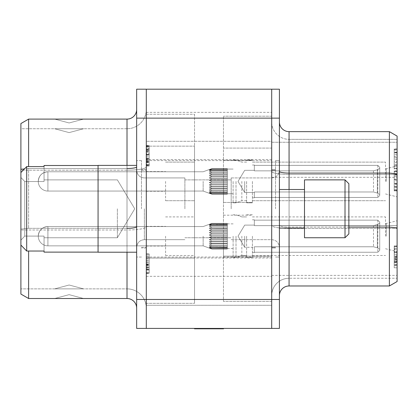 <?xml version="1.0" encoding="UTF-8"?>
<svg xmlns="http://www.w3.org/2000/svg" width="418" height="418" viewBox="0 0 418 418"><rect width="100%" height="100%" fill="white"/><g stroke="black" fill="none" stroke-linecap="round" stroke-linejoin="round"><path stroke-width="0.31" stroke-dasharray="2.09 1.57" d="M219.941 328.804L195.002 328.804L208.828 328.804L208.828 328.417L208.436 328.417L208.828 328.417L208.828 328.804L208.436 328.804L220.62 328.804L220.62 328.417L215.51 328.417L220.62 328.417L220.615 328.804L202.547 328.804L216.111 328.804L216.111 328.417L197.437 328.417L223.468 328.417L194.532 328.417L223.468 328.417L194.532 328.417L223.468 328.417L194.532 328.417L223.468 328.417L223.478 328.804L194.532 328.804L223.468 328.804L223.468 328.417L195.002 328.417L223.374 328.417L195.002 328.417L223.374 328.417L195.002 328.417L215.657 328.417L214.904 328.417L215.28 328.417L215.28 328.804L223.374 328.804L223.374 328.417L204.982 328.417L223.374 328.417L223.374 328.804L198.963 328.804L198.963 328.417L198.963 328.804L223.374 328.804L223.374 328.417L223.374 328.804L198.963 328.804L223.374 328.804L223.374 328.417L223.374 328.804L195.002 328.804L195.002 328.417L204.982 328.417L195.002 328.417L195.002 328.804L195.002 328.417L195.002 328.804L219.941 328.804L219.941 328.417M271.7 328.417L146.3 328.417L146.3 89.196L271.7 89.196L271.7 118.132L271.7 89.196L279.417 89.196L279.417 328.417L271.7 328.417L271.7 118.132L271.7 328.417M220.563 328.417L214.904 328.417L214.904 328.804L198.32 328.804L198.32 328.417L198.32 328.804L195.002 328.804L195.002 328.417L195.002 328.804L223.374 328.804L223.374 328.417L223.374 328.804L220.056 328.804L220.056 328.417L220.056 328.804L211.341 328.804L211.341 328.417L211.341 328.804L208.018 328.804L208.018 328.417L208.018 328.804L198.32 328.804L198.32 328.417L198.32 328.804L195.002 328.804L195.002 328.417L195.002 328.804L220.563 328.804L197.4 328.804L220.563 328.804L197.4 328.804L220.563 328.804L220.563 328.417L197.4 328.417L220.563 328.417M223.374 328.804L195.002 328.804L223.468 328.804L216.111 328.804L216.111 328.417L223.468 328.417L223.468 328.804L195.002 328.804L195.002 328.417L195.002 328.804L201.795 328.804L201.795 328.417L201.795 328.804L204.982 328.804L204.982 328.417L217.809 328.417L204.982 328.417L204.982 328.804L223.374 328.804L223.374 328.417M146.3 141.284L146.3 276.329L146.3 112.348L146.3 141.284L271.7 141.284L271.7 112.348L271.7 305.271L271.7 141.284L146.3 141.284M146.3 305.271L146.3 276.329L146.3 305.271L271.7 305.271L146.3 305.271M146.3 208.807L146.3 159.613L146.3 208.807M271.7 208.807L271.7 258L271.7 208.807M146.3 112.348L271.7 112.348L146.3 112.348M194.542 328.417L194.542 328.804L223.468 328.804L210.358 328.804L210.358 328.417L210.358 328.804L202.547 328.804L202.547 328.417L202.547 328.804L194.532 328.804L223.468 328.804L194.532 328.804L194.532 328.417M203.017 328.804L203.017 328.417L203.017 328.804L197.437 328.804L203.017 328.804M208.436 328.804L208.436 328.417L208.436 328.804M211.492 328.804L211.492 328.417L211.492 328.804M215.51 328.804L215.51 328.417L215.51 328.804M204.982 328.804L217.809 328.804L204.982 328.804L204.982 328.417M201.795 328.804L201.795 328.417L201.795 328.804M217.809 328.804L217.809 328.417M195.002 328.804L222.998 328.804L195.002 328.804L195.002 328.417M217.188 328.804L217.188 328.417M212.981 328.804L212.981 328.417M216.357 328.804L216.357 328.417M219.68 328.804L219.68 328.417L219.68 328.804M222.998 328.804L222.998 328.417L222.998 328.804M220.302 328.804L220.302 328.417M223.468 328.804L194.532 328.804M271.7 142.251L271.7 275.368L271.7 142.251L397.1 142.251L397.1 177.321L397.1 142.251L271.7 142.251M271.7 256.124L271.7 116.204L271.7 301.409L271.7 256.124L223.468 256.124L223.468 116.204L223.468 301.409L223.468 256.124L271.7 256.124M271.7 116.204L223.468 116.204L271.7 116.204M223.468 236.201L223.468 257.232L223.468 236.201M223.468 181.412L223.468 202.443L223.468 181.412M271.7 301.409L223.468 301.409L271.7 301.409M397.1 225.553L397.1 275.368L397.1 225.553L271.7 225.553L397.1 225.553M271.7 275.368L397.1 275.368L271.7 275.368M385.527 236.201L385.527 216.911L385.527 236.201M252.409 236.201L252.409 257.619L252.409 236.201M386.3 236.201L386.3 223.661L386.3 236.201M397.1 236.201L397.1 251.636L397.1 236.201M385.527 181.412L385.527 162.121L385.527 181.412M252.409 181.412L252.409 202.824L252.409 181.412M397.1 166.249L397.1 159.248L397.1 166.249L394.205 166.249L394.205 159.248L394.205 166.249M386.3 181.412L386.3 168.872L386.3 181.412M397.1 181.412L397.1 196.847L397.1 181.412M397.1 179.207L397.1 186.778L397.1 179.207L394.205 179.207L394.205 186.778L394.205 179.207L397.1 179.207M397.1 152.147L397.1 164.88L397.1 152.147L394.205 152.147L394.205 164.88L394.205 152.147M394.205 168.161L394.205 148.865L394.205 168.161L397.1 168.161L397.1 148.865L397.1 168.161M394.205 190.906L394.205 171.95L394.205 190.906L397.1 190.906L394.205 190.906M397.1 179.531L397.1 190.906L397.1 179.265L394.205 179.265L397.1 179.265L397.1 176.145L394.205 176.145L397.1 176.145L397.1 171.95L394.205 171.95L397.1 171.95L397.1 176.156L394.205 176.156L397.1 176.156L397.1 179.531L394.205 179.531M397.1 186.778L394.205 186.778M397.1 161.437L397.1 152.544L394.205 152.544L394.205 165.105L394.205 149.372L394.205 152.544L397.1 152.544L397.1 149.372L394.205 149.372L397.1 149.372L397.1 165.105L397.1 161.437L394.205 161.437L394.205 168.329L397.1 168.334L394.205 168.329L397.1 168.334L397.1 161.437L394.205 161.437M394.205 189.615L394.205 170.774L394.205 189.615L397.1 189.615L394.205 189.615M397.1 183.303L397.1 170.774L397.1 189.615L397.1 186.318L394.205 186.318L397.1 186.318L397.1 183.303L394.205 183.303M397.1 174.902L394.205 174.902M397.1 176.093L394.205 176.093M397.1 179.291L394.205 179.291L397.1 179.291M394.205 249.588L394.205 265.54L394.205 246.709L394.205 249.588L397.1 249.588L397.1 248.041L394.205 248.041M397.1 248.041L397.1 246.709L394.205 246.709L397.1 246.709L397.1 262.279L394.205 262.279L397.1 262.279L397.1 265.54L394.205 265.54L394.205 259.306L394.205 262.222L397.1 262.222L397.1 259.75L394.205 259.75L394.205 246.338L397.1 246.338L397.1 252.441L394.205 252.441L394.205 259.735L397.1 259.735L397.1 265.534L394.205 265.54M397.1 265.54L397.1 262.629L394.205 262.629M397.1 262.629L397.1 262.154L394.205 262.154M397.1 262.154L397.1 261.104L394.205 261.104M397.1 261.104L397.1 258.361L394.205 258.361M397.1 258.361L397.1 256.939L394.205 256.939M397.1 256.939L397.1 255.701L394.205 255.701M397.1 255.701L397.1 254.249L394.205 254.249M397.1 254.249L397.1 252.911L394.205 252.911M397.1 252.911L397.1 251.427L394.205 251.427M397.1 251.427L397.1 249.588M394.205 171.573L394.205 190.509L394.205 171.573L397.1 171.573L394.205 171.573M397.1 184.557L394.205 184.557L397.1 184.557L397.1 187.201L394.205 187.201L397.1 187.201L397.1 190.509L394.205 190.509L397.1 190.509L397.1 171.573L397.1 184.557M394.205 149.508L394.205 168.444L394.205 149.508L397.1 149.508L394.205 149.508M397.1 162.492L394.205 162.492L397.1 162.492L397.1 165.136L394.205 165.136L397.1 165.136L397.1 168.444L394.205 168.444L397.1 168.444L397.1 149.508L397.1 162.492M394.205 245.888L394.205 264.819L394.205 245.888L397.1 245.888L394.205 245.888M397.1 258.867L394.205 258.867L397.1 258.867L397.1 261.511L394.205 261.511L397.1 261.511L397.1 264.819L394.205 264.819L397.1 264.819L397.1 245.888L397.1 258.867M394.205 249.358L394.205 252.441L397.1 252.441L397.1 249.358L394.205 249.358M397.1 256.563L397.1 252.441L397.1 259.75L397.1 256.563L394.205 256.563M397.1 256.715L394.205 256.715M397.1 254.881L394.205 254.865L397.1 254.881M397.1 257.399L394.205 257.399M397.1 259.75L394.205 259.75M397.1 259.306L394.205 259.306L397.1 259.306M397.1 256.992L394.205 256.992M397.1 183.418L397.1 171.354L394.205 171.354L394.205 187.081L394.205 171.354L397.1 171.354L397.1 187.081L397.1 183.418L394.205 183.418L394.205 190.31L397.1 190.315L394.205 190.31L397.1 190.315L397.1 183.418L394.205 183.418M397.1 174.525L394.205 174.525L397.1 174.525M394.205 260.9L394.205 248.835L394.205 267.786L397.1 267.786L394.205 267.786L397.1 267.792L397.1 260.9L394.205 260.9L397.1 260.9L397.1 252.007L394.205 252.007L397.1 252.007L397.1 248.835L394.205 248.835L397.1 248.835L397.1 260.9M397.1 156.494L397.1 166.5L397.1 154.728L394.205 154.728L394.205 150.025L397.1 150.025L397.1 154.728L394.205 154.728L394.205 166.5L394.205 152.925L397.1 152.925L397.1 157.68L394.205 157.68L394.205 156.494L394.205 169.008L397.1 169.008L397.1 156.494L394.205 156.494M146.3 161.98L146.3 154.979L146.3 161.98L149.195 161.98L149.195 154.979L149.195 161.98M194.532 114.276L194.532 146.159L194.532 114.276L146.3 114.276L146.3 146.159L146.3 114.276L194.532 114.276M194.532 258.052L194.532 146.159L194.532 303.337L194.532 258.052L146.3 258.052L146.3 146.159L146.3 303.337L146.3 258.052L194.532 258.052M194.532 236.201L194.532 216.911L194.532 236.201M194.532 181.412L194.532 162.121L194.532 181.412M146.3 303.337L194.532 303.337L146.3 303.337M146.3 236.201L146.3 246.04L146.3 236.201M165.591 236.201L165.591 255.492L165.591 236.201M146.3 181.412L146.3 191.251L146.3 181.412M165.591 181.412L165.591 200.703L165.591 181.412M146.3 154.263L146.3 161.834L146.3 154.263L149.195 154.263L149.195 161.834L149.195 154.263L146.3 154.263M146.3 148.928L146.3 161.661L146.3 148.928L149.195 148.928L149.195 161.661L149.195 148.928M146.3 150.459L146.3 148.656L149.195 148.656L149.195 150.459L149.195 145.757L146.3 145.757L146.3 164.739L149.195 164.739L149.195 150.459L149.195 162.231L149.195 153.411L146.3 153.411L146.3 162.231L146.3 150.459L149.195 150.459L146.3 150.459M146.3 146.739L146.3 165.695L149.195 165.69L149.195 146.284L149.195 162.466L149.195 146.739L149.195 158.803L146.3 158.814L146.3 146.739L149.195 146.739L146.3 146.739M146.3 154.806L146.3 165.131L146.3 146.284L146.3 156.196L146.3 154.806L149.195 154.806L146.3 154.806M146.3 269.443L146.3 253.867L146.3 269.443L149.195 269.443L149.195 253.867L149.195 272.703L149.195 269.443L146.3 269.443M146.3 165.998L146.3 147.063L146.3 165.998L149.195 165.998L149.195 147.063L149.195 165.998L146.3 165.998M149.195 273.32L149.195 254.128L146.3 254.128L146.3 260.226L146.3 257.143L149.195 257.143L149.195 267.52L146.3 267.52L146.3 260.226L146.3 267.536L149.195 267.536L149.195 254.123L149.195 273.064L146.3 273.064L146.3 254.128L146.3 273.064L149.195 273.064L149.195 267.112L149.195 270.007L146.3 270.007L146.3 267.092L146.3 273.32M146.3 164.483L146.3 145.553L146.3 164.483L149.195 164.483L149.195 145.553L149.195 164.483L146.3 164.483M146.3 272.954L146.3 254.019L146.3 272.954L149.195 272.954L149.195 254.019L149.195 272.954L146.3 272.954M146.3 262.666L149.195 262.65L146.3 262.666M146.3 149.022L146.3 164.807L149.195 164.802L149.195 145.851L149.195 157.915L146.3 157.915L146.3 149.022L149.195 149.022L146.3 149.022M146.3 154.587L146.3 165.962L146.3 147.005L146.3 154.587L149.195 154.587L149.195 147.005L149.195 165.962L149.195 154.587M146.3 164.938L146.3 145.647L146.3 164.938L149.195 164.938L149.195 145.647L149.195 164.938M146.3 165.962L149.195 165.962L146.3 165.962M146.3 154.32L149.195 154.32L146.3 154.32M146.3 151.201L149.195 151.201L146.3 151.211M146.3 147.005L149.195 147.005L146.3 147.005M146.3 161.834L149.195 161.834M146.3 145.851L149.195 145.851L146.3 145.851M146.3 157.915L149.195 157.915M146.3 264.348L149.195 264.348M146.3 264.5L149.195 264.5M146.3 260.226L149.195 260.226L146.3 260.226M146.3 265.184L149.195 265.184M146.3 267.092L149.195 267.092L146.3 267.112M146.3 264.777L149.195 264.777M146.3 254.019L149.195 254.019L146.3 254.019M146.3 267.003L149.195 267.003L146.3 267.003M146.3 269.647L149.195 269.647L146.3 269.647M146.3 145.553L149.195 145.553L146.3 145.553M146.3 158.532L149.195 158.532L146.3 158.532M146.3 161.176L149.195 161.176L146.3 161.176M146.3 254.128L149.195 254.128L146.3 254.123M146.3 269.756L149.195 269.756L146.3 269.756M146.3 147.063L149.195 147.063L146.3 147.063M146.3 160.047L149.195 160.047L146.3 160.047M146.3 162.691L149.195 162.691L146.3 162.691M146.3 272.703L149.195 272.703L146.3 272.703M146.3 269.788L149.195 269.788M146.3 269.312L149.195 269.312M146.3 268.262L149.195 268.262M146.3 266.914L149.195 266.914M146.3 265.524L149.195 265.524M146.3 264.103L149.195 264.103M146.3 262.865L149.195 262.865M146.3 261.412L149.195 261.412M146.3 260.074L149.195 260.074M146.3 258.59L149.195 258.59M146.3 256.751L149.195 256.751M146.3 255.205L149.195 255.205M146.3 253.867L149.195 253.867L146.3 253.867M146.3 165.131L149.195 165.131L146.3 165.131M146.3 150.417L149.195 150.417M146.3 151.609L149.195 151.609M146.3 158.803L149.195 158.803L146.3 158.803M146.3 149.91L149.195 149.91L146.3 149.91M227.329 248.783L227.329 248.187L227.329 248.783L211.895 248.783L209.272 248.02L211.895 249.034L209.272 248.02L211.895 248.783L209.272 247.566L211.895 248.783L209.272 248.02L211.895 249.034L227.329 249.034L227.329 233.234L227.329 248.783L227.329 248.02L227.329 248.412L227.329 248.02L209.272 248.02L211.895 248.783L209.272 247.566L211.895 248.057L209.272 247.571L211.895 248.783L209.272 248.02L211.895 249.034L209.272 248.02L211.895 248.783L209.272 247.566L211.895 248.057L209.272 246.672L211.895 248.057L209.272 247.571L211.895 248.783L209.272 248.02L211.895 249.034L227.329 249.034L227.329 248.412L227.329 248.783L211.895 248.783L209.272 247.566L211.895 248.057L209.272 246.672L211.895 246.871L209.272 246.677L211.895 248.057L209.272 247.571L211.895 248.783L209.272 248.02L211.895 248.783L209.272 247.566L211.895 248.057L209.272 246.672L211.895 246.871L209.272 245.376L211.895 245.272L209.272 245.387L211.895 246.871L209.272 246.677L211.895 248.057L209.272 247.571L211.895 248.783L209.272 248.02L211.895 249.034L209.272 248.02L211.895 248.783L209.272 247.566L211.895 248.057L209.272 246.672L211.895 246.871L209.272 245.376L211.895 245.272L209.272 243.731L211.895 243.328L209.272 243.741L211.895 245.272L209.272 245.387L211.895 246.871L209.272 246.677L211.895 248.057L209.272 247.571L211.895 248.783L209.272 248.02L211.895 249.034L227.329 249.034L227.329 247.571L209.272 247.566L211.895 248.057L209.272 246.672L211.895 246.871L209.272 245.376L211.895 245.272L209.272 243.731L211.895 243.328L209.272 241.792L211.895 241.113L209.272 241.808L211.895 243.328L209.272 243.741L211.895 245.272L209.272 245.387L211.895 246.871L209.272 246.677L211.895 248.057L209.272 247.571L211.895 248.783L209.272 247.566L211.895 248.057L209.272 246.672L211.895 246.871L209.272 245.376L211.895 245.272L209.272 243.731L211.895 243.328L209.272 241.792L211.895 241.113L209.272 239.639L211.895 238.704L209.272 239.66L211.895 241.113L209.272 241.808L211.895 243.328L209.272 243.741L211.895 245.272L209.272 245.387L211.895 246.871L209.272 246.677L211.895 248.057L209.272 247.571L211.895 248.783L209.272 248.02L211.895 248.783L209.272 247.566L211.895 248.057L209.272 246.672L211.895 246.871L209.272 245.376L211.895 245.272L209.272 243.731L211.895 243.328L209.272 241.792L211.895 241.113L209.272 239.639L211.895 238.704L209.272 237.356L211.895 236.201L209.272 237.377L211.895 238.704L209.272 239.66L211.895 241.113L209.272 241.808L211.895 243.328L209.272 243.741L211.895 245.272L209.272 245.387L211.895 246.871L209.272 246.677L211.895 248.057L209.272 247.571L211.895 248.783L209.272 248.02L211.895 249.034L209.272 248.02L211.895 248.783L209.272 247.566L211.895 248.057L209.272 246.672L211.895 246.871L209.272 245.376L211.895 245.272L209.272 243.731L211.895 243.328L209.272 241.792L211.895 241.113L209.272 239.639L211.895 238.704L209.272 237.356L211.895 236.201L209.272 235.031L211.895 233.699L209.272 232.748L211.895 231.295L209.272 230.595L211.895 229.074L209.272 228.662L211.895 227.131L209.272 227.016L211.895 225.537L209.272 225.725L211.895 224.351L209.272 224.837L211.895 223.62L209.272 224.382L211.895 223.374L209.272 224.382L211.895 223.62L209.272 224.842L211.895 224.351L209.272 225.73L211.895 225.537L209.272 227.026L211.895 227.131L209.272 228.677L211.895 229.074L209.272 230.611L211.895 231.295L209.272 232.763L211.895 233.699L209.272 235.047L211.895 236.201L209.272 237.377L211.895 238.704L209.272 239.66L211.895 241.113L209.272 241.808L211.895 243.328L209.272 243.741L211.895 245.272L209.272 245.387L211.895 246.871L209.272 246.677L211.895 248.057L209.272 247.571L211.895 248.783L209.272 248.02L211.895 249.034L227.329 249.034L227.329 248.02L209.272 248.02L211.895 248.783L209.272 247.566L211.895 248.057L209.272 246.672L211.895 246.871L209.272 245.376L211.895 245.272L209.272 243.731L211.895 243.328L209.272 241.792L211.895 241.113L209.272 239.639L211.895 238.704L209.272 237.356L211.895 236.201L209.272 235.031L211.895 233.699L209.272 232.748L211.895 231.295L209.272 230.595L211.895 229.074L209.272 228.662L211.895 227.131L209.272 227.016L211.895 225.537L209.272 225.725L211.895 224.351L209.272 224.837L211.895 223.62L209.272 224.382L211.895 223.374L209.272 224.382L211.895 223.62L209.272 224.842L211.895 224.351L209.272 225.73L211.895 225.537L209.272 227.026L211.895 227.131L209.272 228.677L211.895 229.074L209.272 230.611L211.895 231.295L209.272 232.763L211.895 233.699L209.272 235.047L211.895 236.201L209.272 237.377L211.895 238.704L209.272 239.66L211.895 241.113L209.272 241.808L211.895 243.328L209.272 243.741L211.895 245.272L209.272 245.387L211.895 246.871L209.272 246.677L211.895 248.057L209.272 247.571L211.895 248.783L209.272 248.02L211.895 249.034L209.272 248.02L211.895 248.783L209.272 247.566L211.895 248.057L209.272 246.672L211.895 246.871L209.272 245.376L211.895 245.272L209.272 243.731L211.895 243.328L209.272 241.792L211.895 241.113L209.272 239.639L211.895 238.704L209.272 237.356L211.895 236.201L209.272 235.031L211.895 233.699L209.272 232.748L211.895 231.295L209.272 230.595L211.895 229.074L209.272 228.662L211.895 227.131L209.272 227.016L211.895 225.537L209.272 225.725L211.895 224.351L209.272 224.837L211.895 223.62L209.272 224.382L211.895 223.374L209.272 224.382L211.895 223.62L209.272 224.842L211.895 224.351L209.272 225.73L211.895 225.537L209.272 227.026L211.895 227.131L209.272 228.677L211.895 229.074L209.272 230.611L211.895 231.295L209.272 232.763L211.895 233.699L209.272 235.047L211.895 236.201L209.272 237.377L211.895 238.704L209.272 239.66L211.895 241.113L209.272 241.808L211.895 243.328L209.272 243.741L211.895 245.272L209.272 245.387L211.895 246.871L209.272 246.677L211.895 248.057L209.272 247.571L211.895 248.783L209.272 248.02L211.895 249.034L227.329 249.034L227.329 248.02L227.329 248.412L227.329 248.02L209.272 248.02L211.895 248.783L209.272 247.566L211.895 248.057L209.272 246.672L211.895 246.871L209.272 245.376L211.895 245.272L209.272 243.731L211.895 243.328L209.272 241.792L211.895 241.113L209.272 239.639L211.895 238.704L209.272 237.356L211.895 236.201L209.272 235.031L211.895 233.699L209.272 232.748L211.895 231.295L209.272 230.595L211.895 229.074L209.272 228.662L211.895 227.131L209.272 227.016L211.895 225.537L209.272 225.725L211.895 224.351L209.272 224.837L211.895 223.62L209.272 224.382L211.895 223.374L209.272 224.382L211.895 223.62L209.272 224.842L211.895 224.351L209.272 225.73L211.895 225.537L209.272 227.026L211.895 227.131L209.272 228.677L211.895 229.074L209.272 230.611L211.895 231.295L209.272 232.763L211.895 233.699L209.272 235.047L211.895 236.201L209.272 237.377L211.895 238.704L209.272 239.66L211.895 241.113L209.272 241.808L211.895 243.328L209.272 243.741L211.895 245.272L209.272 245.387L211.895 246.871L209.272 246.677L211.895 248.057L209.272 247.571L211.895 248.783L209.272 248.02L211.895 249.034L209.272 248.02L211.895 248.783L209.272 247.566L211.895 248.057L209.272 246.672L211.895 246.871L209.272 245.376L211.895 245.272L209.272 243.731L211.895 243.328L209.272 241.792L211.895 241.113L209.272 239.639L211.895 238.704L209.272 237.356L211.895 236.201L209.272 235.031L211.895 233.699L209.272 232.748L211.895 231.295L209.272 230.595L211.895 229.074L209.272 228.662L211.895 227.131L209.272 227.016L211.895 225.537L209.272 225.725L211.895 224.351L209.272 224.837L211.895 223.62L209.272 224.382L211.895 223.374L209.272 224.382L211.895 223.62L209.272 224.842L211.895 224.351L209.272 225.73L211.895 225.537L209.272 227.026L211.895 227.131L209.272 228.677L211.895 229.074L209.272 230.611L211.895 231.295L209.272 232.763L211.895 233.699L209.272 235.047L211.895 236.201L209.272 237.377L211.895 238.704L209.272 239.66L211.895 241.113L209.272 241.808L211.895 243.328L209.272 243.741L211.895 245.272L209.272 245.387L211.895 246.871L209.272 246.677L211.895 248.057L209.272 247.571L227.329 247.571L227.329 248.783L227.329 246.145L227.329 246.871L209.272 246.672L211.895 246.871L209.272 245.376L211.895 245.272L209.272 243.731L211.895 243.328L209.272 241.792L211.895 241.113L209.272 239.639L211.895 238.704L209.272 237.356L211.895 236.201L209.272 235.031L211.895 233.699L209.272 232.748L211.895 231.295L209.272 230.595L211.895 229.074L209.272 228.662L211.895 227.131L209.272 227.016L211.895 225.537L209.272 225.725L211.895 224.351L209.272 224.837L211.895 223.62L209.272 224.382L211.895 223.374L209.272 224.382L211.895 223.62L209.272 224.842L211.895 224.351L209.272 225.73L211.895 225.537L209.272 227.026L211.895 227.131L209.272 228.677L211.895 229.074L209.272 230.611L211.895 231.295L209.272 232.763L211.895 233.699L209.272 235.047L211.895 236.201L209.272 237.377L211.895 238.704L209.272 239.66L211.895 241.113L209.272 241.808L211.895 243.328L209.272 243.741L211.895 245.272L209.272 245.387L211.895 246.871L209.272 246.677L211.895 248.057L209.272 246.672L211.895 246.871L209.272 245.376L211.895 245.272L209.272 243.731L211.895 243.328L209.272 241.792L211.895 241.113L209.272 239.639L211.895 238.704L209.272 237.356L211.895 236.201L209.272 235.031L211.895 233.699L209.272 232.748L211.895 231.295L209.272 230.595L211.895 229.074L209.272 228.662L211.895 227.131L209.272 227.016L211.895 225.537L209.272 225.725L211.895 224.351L209.272 224.837L211.895 223.62L209.272 224.382L211.895 223.374L209.272 224.382L211.895 223.62L209.272 224.842L211.895 224.351L209.272 225.73L211.895 225.537L209.272 227.026L211.895 227.131L209.272 228.677L211.895 229.074L209.272 230.611L211.895 231.295L209.272 232.763L211.895 233.699L209.272 235.047L211.895 236.201L209.272 237.377L211.895 238.704L209.272 239.66L211.895 241.113L209.272 241.808L211.895 243.328L209.272 243.741L211.895 245.272L209.272 245.387L211.895 246.871L209.272 246.677L227.329 246.777L227.329 243.741L209.272 243.741L211.895 245.272L209.272 243.731L211.895 243.328L209.272 241.792L211.895 241.113L209.272 239.639L211.895 238.704L209.272 237.356L211.895 236.201L209.272 235.031L211.895 233.699L209.272 232.748L211.895 231.295L209.272 230.595L211.895 229.074L209.272 228.662L211.895 227.131L209.272 227.016L211.895 225.537L209.272 225.725L211.895 224.351L209.272 224.837L211.895 223.62L209.272 224.382L211.895 223.374L209.272 224.382L211.895 223.62L209.272 224.842L211.895 224.351L209.272 225.73L211.895 225.537L209.272 227.026L211.895 227.131L209.272 228.677L211.895 229.074L209.272 230.611L211.895 231.295L209.272 232.763L211.895 233.699L209.272 235.047L211.895 236.201L209.272 237.377L211.895 238.704L209.272 239.66L211.895 241.113L209.272 241.808L211.895 243.328L209.272 243.741L211.895 245.272L209.272 245.387L211.895 246.871L209.272 245.376L211.895 245.272L209.272 243.731L211.895 243.328L209.272 241.792L211.895 241.113L209.272 239.639L211.895 238.704L209.272 237.356L211.895 236.201L209.272 235.031L211.895 233.699L209.272 232.748L211.895 231.295L209.272 230.595L211.895 229.074L209.272 228.662L211.895 227.131L209.272 227.016L211.895 225.537L209.272 225.725L211.895 224.351L209.272 224.837L211.895 223.62L209.272 224.382L211.895 223.374L209.272 224.382L211.895 223.62L209.272 224.842L211.895 224.351L209.272 225.73L211.895 225.537L209.272 227.026L211.895 227.131L209.272 228.677L211.895 229.074L209.272 230.611L211.895 231.295L209.272 232.763L211.895 233.699L209.272 235.047L211.895 236.201L209.272 237.377L211.895 238.704L209.272 239.66L211.895 241.113L209.272 241.808L211.895 243.328L209.272 243.741L227.329 243.741L227.329 242.581L227.329 245.376L209.272 245.376L227.329 245.376L227.329 246.139L227.329 240.397L227.329 241.792L209.272 241.792L211.895 241.113L209.272 239.639L211.895 238.704L209.272 237.356L211.895 236.201L209.272 235.031L211.895 233.699L209.272 232.748L211.895 231.295L209.272 230.595L211.895 229.074L209.272 228.662L211.895 227.131L209.272 227.016L211.895 225.537L209.272 225.725L211.895 224.351L209.272 224.837L211.895 223.62L209.272 224.382L211.895 223.374L209.272 224.382L211.895 223.62L209.272 224.842L211.895 224.351L209.272 225.73L211.895 225.537L209.272 227.026L211.895 227.131L209.272 228.677L211.895 229.074L209.272 230.611L211.895 231.295L209.272 232.763L211.895 233.699L209.272 235.047L211.895 236.201L209.272 237.377L211.895 238.704L209.272 239.66L211.895 241.113L209.272 241.808L211.895 243.328L209.272 241.792L227.329 241.792L227.329 242.576L227.329 239.66L209.272 239.66L211.895 241.113L209.272 239.639L211.895 238.704L209.272 237.356L211.895 236.201L209.272 235.031L211.895 233.699L209.272 232.748L211.895 231.295L209.272 230.595L211.895 229.074L209.272 228.662L211.895 227.131L209.272 227.016L211.895 225.537L209.272 225.725L211.895 224.351L209.272 224.837L211.895 223.62L209.272 224.382L211.895 223.374L209.272 224.382L211.895 223.62L209.272 224.842L211.895 224.351L209.272 225.73L211.895 225.537L209.272 227.026L211.895 227.131L209.272 228.677L211.895 229.074L209.272 230.611L211.895 231.295L209.272 232.763L211.895 233.699L209.272 235.047L211.895 236.201L209.272 237.377L211.895 238.704L209.272 239.66L227.329 239.66L227.329 235.047L209.272 235.047L211.895 236.201L209.272 235.031L211.895 233.699L209.272 232.748L211.895 231.295L209.272 230.595L211.895 229.074L209.272 228.662L211.895 227.131L209.272 227.016L211.895 225.537L209.272 225.725L211.895 224.351L209.272 224.837L211.895 223.62L209.272 224.382L211.895 223.374L209.272 224.382L211.895 223.62L209.272 224.842L211.895 224.351L209.272 225.73L211.895 225.537L209.272 227.026L211.895 227.131L209.272 228.677L211.895 229.074L209.272 230.611L211.895 231.295L209.272 232.763L211.895 233.699L209.272 235.047L211.895 236.201L209.272 237.377L211.895 238.704L209.272 237.356L211.895 236.201L209.272 235.031L211.895 233.699L209.272 232.748L211.895 231.295L209.272 230.595L211.895 229.074L209.272 228.662L211.895 227.131L209.272 227.016L211.895 225.537L209.272 225.725L211.895 224.351L209.272 224.837L211.895 223.62L209.272 224.382L211.895 223.374L209.272 224.382L211.895 223.62L209.272 224.842L211.895 224.351L209.272 225.73L211.895 225.537L209.272 227.026L211.895 227.131L209.272 228.677L211.895 229.074L209.272 230.611L211.895 231.295L209.272 232.763L211.895 233.699L209.272 235.047L227.329 235.047L227.329 232.006L227.329 237.356L209.272 237.356L227.329 237.356L227.329 238.046L227.329 229.822L227.329 232.748L209.272 232.748L227.329 232.748L227.329 236.201L211.895 236.201L227.329 236.201L227.329 248.783L211.895 248.783L227.329 248.783L227.329 247.571L209.272 247.566L227.329 247.571L227.329 249.034L227.329 248.02L227.329 248.548L227.329 248.02L209.272 248.02L211.895 249.034L227.329 249.034L227.329 247.817L211.895 248.057L227.329 248.057L227.329 246.677L227.329 247.378L227.329 246.772L211.895 246.871L227.329 246.871L227.329 246.145L227.329 246.871L209.272 246.672L227.329 246.777L227.329 245.387L209.272 245.387L227.329 245.387L211.895 245.272L227.329 245.272L227.329 243.328L211.895 243.328L227.329 243.328L227.329 242.581L227.329 243.731L209.272 243.731L227.329 243.731L227.329 246.139L227.329 241.808L209.272 241.808L227.329 241.808L227.329 241.113L211.895 241.113L227.329 241.113L227.329 240.397L227.329 242.576L227.329 238.704L211.895 238.704L227.329 238.704L227.329 238.051L227.329 239.639L209.272 239.639L227.329 239.639L227.329 240.392L227.329 237.377L209.272 237.377L227.329 237.377L227.329 233.699L211.895 233.699L227.329 233.699L227.329 232.006L227.329 235.031L209.272 235.031L227.329 235.031L227.329 238.046L227.329 232.763L209.272 232.763L227.329 232.763L227.329 227.883L227.329 230.595L209.272 230.595L227.329 230.611L227.329 229.827L227.329 232.011L227.329 231.295L211.895 231.295L227.329 231.295L227.329 230.611L227.329 236.201L211.895 236.201L227.329 236.201L227.329 248.783L211.895 248.783L227.329 248.783L227.329 247.571L209.272 247.566L227.329 247.571L227.329 248.548L227.329 248.02L227.329 248.412L227.329 248.02L209.272 248.02L211.895 248.783L227.329 248.783L227.329 247.817L211.895 248.057L227.329 248.057L227.329 246.677L227.329 247.378L227.329 246.772L211.895 246.871L227.329 246.871L227.329 246.145L227.329 246.871L209.272 246.672L227.329 246.777L227.329 245.272L211.895 245.272L227.329 245.272L227.329 243.741L209.272 243.741L227.329 243.741L227.329 243.328L211.895 243.328L227.329 243.328L227.329 242.581L227.329 245.376L209.272 245.376L227.329 245.376L227.329 246.139L227.329 241.113L211.895 241.113L227.329 241.113L227.329 240.397L227.329 241.792L209.272 241.792L227.329 241.792L227.329 242.576L227.329 239.66L209.272 239.66L227.329 239.66L227.329 238.704L211.895 238.704L227.329 238.704L227.329 238.051L227.329 240.392L227.329 235.047L209.272 235.047L227.329 235.047L227.329 233.699L211.895 233.699L227.329 233.699L227.329 232.006L227.329 237.356L209.272 237.356L227.329 237.356L227.329 238.046L227.329 228.677L209.272 228.662L227.329 228.677L227.329 229.827L227.329 229.074L211.895 229.074L227.329 229.074L227.329 226.263L227.329 230.595L209.272 230.595L227.329 230.611L227.329 229.827L227.329 232.011L227.329 231.295L211.895 231.295L227.329 231.295L227.329 230.611L227.329 232.748L209.272 232.748L227.329 232.748L227.329 236.201L211.895 236.201L227.329 236.201L227.329 248.783L227.329 248.412L227.329 248.783L211.895 248.783L227.329 248.783L227.329 247.571L209.272 247.566L227.329 247.571L227.329 248.412L227.329 247.817L211.895 248.057L227.329 248.057L227.329 246.677L227.329 247.378L227.329 246.772L211.895 246.871L227.329 246.871L227.329 246.145L227.329 246.871L209.272 246.672L227.329 246.777L227.329 245.387L209.272 245.387L227.329 245.387L211.895 245.272L227.329 245.272L227.329 243.328L211.895 243.328L227.329 243.328L227.329 242.581L227.329 243.731L209.272 243.731L227.329 243.731L227.329 246.139L227.329 241.808L209.272 241.808L227.329 241.808L227.329 241.113L211.895 241.113L227.329 241.113L227.329 240.397L227.329 242.576L227.329 238.704L211.895 238.704L227.329 238.704L227.329 238.051L227.329 239.639L209.272 239.639L227.329 239.639L227.329 240.392L227.329 237.377L209.272 237.377L227.329 237.377L227.329 233.699L211.895 233.699L227.329 233.699L227.329 232.006L227.329 235.031L209.272 235.031L227.329 235.031L227.329 238.046L227.329 232.763L209.272 232.763L227.329 232.763L227.329 228.677L209.272 228.662L227.329 228.677L227.329 229.827L227.329 229.074L211.895 229.074L227.329 229.074L227.329 227.026L227.329 227.888L227.329 227.131L211.895 227.131L227.329 227.131L227.329 225.025L227.329 226.269L227.329 225.537L209.272 225.725L227.329 225.537L227.329 227.016L209.272 227.016L227.329 227.026L227.329 226.269L227.329 230.595L209.272 230.595L227.329 230.611L227.329 229.827L227.329 232.011L227.329 231.295L211.895 231.295L227.329 231.295L227.329 230.611L227.329 236.201L211.895 236.201L227.329 236.201L227.329 249.034L227.329 248.02L227.329 248.548L227.329 248.02L209.272 248.02L211.895 249.034L209.272 248.02L211.895 248.783L227.329 248.783L227.329 247.571L209.272 247.566L227.329 247.571L227.329 248.783L211.895 248.783L227.329 248.783L227.329 247.817L211.895 248.057L227.329 248.057L227.329 246.677L227.329 247.378L227.329 246.772L211.895 246.871L227.329 246.871L227.329 246.145L227.329 246.871L209.272 246.672L227.329 246.777L227.329 245.272L211.895 245.272L227.329 245.272L227.329 243.741L209.272 243.741L227.329 243.741L227.329 243.328L211.895 243.328L227.329 243.328L227.329 242.581L227.329 245.376L209.272 245.376L227.329 245.376L227.329 246.139L227.329 241.113L211.895 241.113L227.329 241.113L227.329 240.397L227.329 241.792L209.272 241.792L227.329 241.792L227.329 242.576L227.329 239.66L209.272 239.66L227.329 239.66L227.329 238.704L211.895 238.704L227.329 238.704L227.329 238.051L227.329 240.392L227.329 235.047L209.272 235.047L227.329 235.047L227.329 233.699L211.895 233.699L227.329 233.699L227.329 232.006L227.329 237.356L209.272 237.356L227.329 237.356L227.329 238.046L227.329 228.677L209.272 228.662L227.329 228.677L227.329 229.827L227.329 229.074L211.895 229.074L227.329 229.074L227.329 227.026L227.329 227.888L227.329 227.131L211.895 227.131L227.329 227.131L227.329 224.215L227.329 226.269L227.329 225.537L209.272 225.725L227.329 225.537L227.329 227.016L209.272 227.016L227.329 227.026L227.329 226.269L227.329 230.595L209.272 230.595L227.329 230.611L227.329 229.827L227.329 232.011L227.329 231.295L211.895 231.295L227.329 231.295L227.329 230.611L227.329 232.748L209.272 232.748L227.329 232.748L227.329 236.201L211.895 236.201L227.329 236.201L227.329 248.783L227.329 247.571L209.272 247.566L227.329 247.571L227.329 249.034L227.329 248.02L227.329 248.783L211.895 248.783L227.329 248.783L227.329 247.817L211.895 248.057L227.329 248.057L227.329 246.677L227.329 247.378L227.329 246.772L211.895 246.871L227.329 246.871L227.329 246.145L227.329 246.871L209.272 246.672L227.329 246.777L227.329 245.387L209.272 245.387L227.329 245.387L211.895 245.272L227.329 245.272L227.329 243.328L211.895 243.328L227.329 243.328L227.329 242.581L227.329 243.731L209.272 243.731L227.329 243.731L227.329 246.139L227.329 241.808L209.272 241.808L227.329 241.808L227.329 241.113L211.895 241.113L227.329 241.113L227.329 240.397L227.329 242.576L227.329 238.704L211.895 238.704L227.329 238.704L227.329 238.051L227.329 239.639L209.272 239.639L227.329 239.639L227.329 240.392L227.329 237.377L209.272 237.377L227.329 237.377L227.329 233.699L211.895 233.699L227.329 233.699L227.329 232.006L227.329 235.031L209.272 235.031L227.329 235.031L227.329 238.046L227.329 232.763L209.272 232.763L227.329 232.763L227.329 228.677L209.272 228.662L227.329 228.677L227.329 229.827L227.329 229.074L211.895 229.074L227.329 229.074L227.329 227.026L227.329 227.888L227.329 227.131L211.895 227.131L227.329 227.131L227.329 224.351L211.895 224.351L227.329 224.591L227.329 223.62L227.329 224.837L209.272 224.837L227.329 224.842L227.329 224.215L227.329 226.269L227.329 225.537L209.272 225.725L227.329 225.537L227.329 227.016L209.272 227.016L227.329 227.026L227.329 226.269L227.329 230.595L209.272 230.595L227.329 230.611L227.329 229.827L227.329 232.011L227.329 231.295L211.895 231.295L227.329 231.295L227.329 230.611L227.329 236.201L211.895 236.201L227.329 236.201L227.329 248.783L227.329 247.571L209.272 247.566L227.329 247.571L227.329 248.548L227.329 248.02L209.272 248.02L227.329 248.02L227.329 249.034L211.895 249.034L209.272 248.02L227.329 248.02L227.329 248.783L211.895 248.783L227.329 248.783L227.329 247.817L211.895 248.057L227.329 248.057L227.329 246.677L227.329 247.378L227.329 246.772L211.895 246.871L227.329 246.871L227.329 246.145L227.329 246.871L209.272 246.672L227.329 246.777L227.329 245.272L211.895 245.272L227.329 245.272L227.329 243.741L209.272 243.741L227.329 243.741L227.329 243.328L211.895 243.328L227.329 243.328L227.329 242.581L227.329 245.376L209.272 245.376L227.329 245.376L227.329 246.139L227.329 241.113L211.895 241.113L227.329 241.113L227.329 240.397L227.329 241.792L209.272 241.792L227.329 241.792L227.329 242.576L227.329 239.66L209.272 239.66L227.329 239.66L227.329 238.704L211.895 238.704L227.329 238.704L227.329 238.051L227.329 240.392L227.329 235.047L209.272 235.047L227.329 235.047L227.329 233.699L211.895 233.699L227.329 233.699L227.329 232.006L227.329 237.356L209.272 237.356L227.329 237.356L227.329 238.046L227.329 228.677L209.272 228.662L227.329 228.677L227.329 229.827L227.329 229.074L211.895 229.074L227.329 229.074L227.329 227.026L227.329 227.888L227.329 227.131L211.895 227.131L227.329 227.131L227.329 224.351L211.895 224.351L227.329 224.591L227.329 223.996L227.329 224.382L209.272 224.382L227.329 224.382L227.329 223.62L211.895 223.62L227.329 223.62L227.329 223.996L227.329 223.374L227.329 224.837L209.272 224.837L227.329 224.842L227.329 224.215L227.329 226.269L227.329 225.537L209.272 225.725L227.329 225.537L227.329 227.016L209.272 227.016L227.329 227.026L227.329 226.269L227.329 230.595L209.272 230.595L227.329 230.611L227.329 229.827L227.329 232.011L227.329 231.295L211.895 231.295L227.329 231.295L227.329 230.611L227.329 232.748L209.272 232.748L227.329 232.748L227.329 236.201L211.895 236.201L227.329 236.201L227.329 248.783L227.329 247.571L209.272 247.566L227.329 247.571L227.329 248.548L227.329 248.02L209.272 248.02L227.329 248.02L227.329 249.034L211.895 249.034L209.272 248.02L227.329 248.02L227.329 248.783L211.895 248.783L227.329 248.783L227.329 247.817L211.895 248.057L227.329 248.057L227.329 246.677L227.329 247.378L227.329 246.772L211.895 246.871L227.329 246.871L227.329 246.145L227.329 246.871L209.272 246.672L227.329 246.777L227.329 245.387L209.272 245.387L227.329 245.387L211.895 245.272L227.329 245.272L227.329 243.328L211.895 243.328L227.329 243.328L227.329 242.581L227.329 243.731L209.272 243.731L227.329 243.731L227.329 246.139L227.329 241.808L209.272 241.808L227.329 241.808L227.329 241.113L211.895 241.113L227.329 241.113L227.329 240.397L227.329 242.576L227.329 238.704L211.895 238.704L227.329 238.704L227.329 238.051L227.329 239.639L209.272 239.639L227.329 239.639L227.329 240.392L227.329 237.377L209.272 237.377L227.329 237.377L227.329 233.699L211.895 233.699L227.329 233.699L227.329 232.006L227.329 235.031L209.272 235.031L227.329 235.031L227.329 238.046L227.329 232.763L209.272 232.763L227.329 232.763L227.329 228.677L209.272 228.662L227.329 228.677L227.329 229.827L227.329 229.074L211.895 229.074L227.329 229.074L227.329 227.026L227.329 227.888L227.329 227.131L211.895 227.131L227.329 227.131L227.329 224.351L211.895 224.351L227.329 224.591L227.329 223.996L227.329 224.382L209.272 224.382L227.329 224.382L227.329 223.62L211.895 223.62L227.329 223.62L227.329 223.996L227.329 223.374L211.895 223.374L227.329 223.374L227.329 224.837L209.272 224.837L227.329 224.842L227.329 224.215L227.329 226.269L227.329 225.537L209.272 225.725L227.329 225.537L227.329 227.016L209.272 227.016L227.329 227.026L227.329 226.269L227.329 230.595L209.272 230.595L227.329 230.611L227.329 229.827L227.329 232.011L227.329 231.295L211.895 231.295L227.329 231.295L227.329 230.611L227.329 236.201L211.895 236.201L227.329 236.201L227.329 248.783L227.329 247.571L209.272 247.566L227.329 247.571L227.329 248.538L227.329 248.02L209.272 248.02L227.329 248.02L227.329 248.783L211.895 248.783L227.329 248.783L227.329 247.817L211.895 248.057L227.329 248.057L227.329 246.677L227.329 247.378L227.329 246.772L211.895 246.871L227.329 246.871L227.329 246.145L227.329 246.871L209.272 246.672L227.329 246.777L227.329 245.272L211.895 245.272L227.329 245.272L227.329 243.741L209.272 243.741L227.329 243.741L227.329 243.328L211.895 243.328L227.329 243.328L227.329 242.581L227.329 245.376L209.272 245.376L227.329 245.376L227.329 246.139L227.329 241.113L211.895 241.113L227.329 241.113L227.329 240.397L227.329 241.792L209.272 241.792L227.329 241.792L227.329 242.576L227.329 239.66L209.272 239.66L227.329 239.66L227.329 238.704L211.895 238.704L227.329 238.704L227.329 238.051L227.329 240.392L227.329 235.047L209.272 235.047L227.329 235.047L227.329 233.699L211.895 233.699L227.329 233.699L227.329 232.006L227.329 237.356L209.272 237.356L227.329 237.356L227.329 238.046L227.329 228.677L209.272 228.662L227.329 228.677L227.329 229.827L227.329 229.074L211.895 229.074L227.329 229.074L227.329 227.026L227.329 227.888L227.329 227.131L211.895 227.131L227.329 227.131L227.329 224.351L211.895 224.351L227.329 224.591L227.329 223.996L227.329 224.382L209.272 224.382L227.329 224.382L227.329 223.62L211.895 223.62L227.329 223.62L227.329 223.996L227.329 223.374L227.329 224.837L209.272 224.837L227.329 224.842L227.329 224.215L227.329 226.269L227.329 225.537L209.272 225.725L227.329 225.537L227.329 227.016L209.272 227.016L227.329 227.026L227.329 226.269L227.329 230.595L209.272 230.595L227.329 230.611L227.329 229.827L227.329 232.011L227.329 231.295L211.895 231.295L227.329 231.295L227.329 230.611L227.329 232.748L209.272 232.748L227.329 232.748L227.329 236.201L211.895 236.201L227.329 236.201L227.329 248.783L227.329 247.571L209.272 247.566L227.329 247.571L227.329 249.034L211.895 249.034L209.272 248.02L227.329 248.02L227.329 248.538L227.329 248.02L209.272 248.02L227.329 248.02L227.329 248.783L211.895 248.783L227.329 248.783L227.329 247.817L211.895 248.057L227.329 248.057L227.329 246.677L227.329 247.378L227.329 246.772L211.895 246.871L227.329 246.871L227.329 246.145L227.329 246.871L209.272 246.672L227.329 246.777L227.329 245.387L209.272 245.387L227.329 245.387L211.895 245.272L227.329 245.272L227.329 243.328L211.895 243.328L227.329 243.328L227.329 242.581L227.329 243.731L209.272 243.731L227.329 243.731L227.329 246.139L227.329 241.808L209.272 241.808L227.329 241.808L227.329 241.113L211.895 241.113L227.329 241.113L227.329 240.397L227.329 242.576L227.329 238.704L211.895 238.704L227.329 238.704L227.329 238.051L227.329 239.639L209.272 239.639L227.329 239.639L227.329 240.392L227.329 237.377L209.272 237.377L227.329 237.377L227.329 233.699L211.895 233.699L227.329 233.699L227.329 232.006L227.329 235.031L209.272 235.031L227.329 235.031L227.329 238.046L227.329 232.763L209.272 232.763L227.329 232.763L227.329 228.677L209.272 228.662L227.329 228.677L227.329 229.827L227.329 229.074L211.895 229.074L227.329 229.074L227.329 227.026L227.329 227.888L227.329 227.131L211.895 227.131L227.329 227.131L227.329 224.351L211.895 224.351L227.329 224.591L227.329 223.996L227.329 224.382L209.272 224.382L227.329 224.382L227.329 223.62L211.895 223.62L227.329 223.62L227.329 223.996L227.329 223.374L211.895 223.374L227.329 223.374L227.329 224.837L209.272 224.837L227.329 224.842L227.329 224.215L227.329 226.269L227.329 225.537L209.272 225.725L227.329 225.537L227.329 227.016L209.272 227.016L227.329 227.026L227.329 226.269L227.329 230.595L209.272 230.595L227.329 230.611L227.329 229.827L227.329 232.011L227.329 231.295L211.895 231.295L227.329 231.295L227.329 230.611L227.329 236.201L211.895 236.201L227.329 236.201L227.329 248.783L227.329 247.571L209.272 247.566L227.329 247.571L227.329 249.034L211.895 249.034L209.272 248.02L227.329 248.02L227.329 248.412L227.329 248.02L209.272 248.02L227.329 248.02L227.329 248.783L211.895 248.783L227.329 248.783L227.329 247.817L211.895 248.057L227.329 248.057L227.329 246.677L227.329 247.378L227.329 246.772L211.895 246.871L227.329 246.871L227.329 246.145L227.329 246.871L209.272 246.672L227.329 246.777L227.329 245.272L211.895 245.272L227.329 245.272L227.329 243.741L209.272 243.741L227.329 243.741L227.329 243.328L211.895 243.328L227.329 243.328L227.329 242.581L227.329 245.376L209.272 245.376L227.329 245.376L227.329 246.139L227.329 241.113L211.895 241.113L227.329 241.113L227.329 240.397L227.329 241.792L209.272 241.792L227.329 241.792L227.329 242.576L227.329 239.66L209.272 239.66L227.329 239.66L227.329 238.704L211.895 238.704L227.329 238.704L227.329 238.051L227.329 240.392L227.329 235.047L209.272 235.047L227.329 235.047L227.329 233.699L211.895 233.699L227.329 233.699L227.329 232.006L227.329 237.356L209.272 237.356L227.329 237.356L227.329 238.046L227.329 228.677L209.272 228.662L227.329 228.677L227.329 229.827L227.329 229.074L211.895 229.074L227.329 229.074L227.329 227.026L227.329 227.888L227.329 227.131L211.895 227.131L227.329 227.131L227.329 224.351L211.895 224.351L227.329 224.591L227.329 223.996L227.329 224.382L209.272 224.382L227.329 224.382L227.329 223.62L211.895 223.62L227.329 223.62L227.329 223.996L227.329 223.374L227.329 224.837L209.272 224.837L227.329 224.842L227.329 224.215L227.329 226.269L227.329 225.537L209.272 225.725L227.329 225.537L227.329 227.016L209.272 227.016L227.329 227.026L227.329 226.269L227.329 230.595L209.272 230.595L227.329 230.611L227.329 229.827L227.329 232.011L227.329 231.295L211.895 231.295L227.329 231.295L227.329 230.611L227.329 232.748L209.272 232.748L227.329 232.748L227.329 236.201L211.895 236.201L227.329 236.201L227.329 248.783L227.329 247.571L209.272 247.566L227.329 247.571L227.329 248.548L227.329 248.02L227.329 248.412L227.329 248.02L209.272 248.02L227.329 248.02L227.329 249.034L211.895 249.034L209.272 248.02L227.329 248.02L227.329 248.783L211.895 248.783L227.329 248.783L227.329 247.817L211.895 248.057L227.329 248.057L227.329 246.677L227.329 247.378L227.329 246.772L211.895 246.871L227.329 246.871L227.329 246.145L227.329 246.871L209.272 246.672L227.329 246.777L227.329 245.387L209.272 245.387L227.329 245.387L211.895 245.272L227.329 245.272L227.329 243.328L211.895 243.328L227.329 243.328L227.329 242.581L227.329 243.731L209.272 243.731L227.329 243.731L227.329 246.139L227.329 241.808L209.272 241.808L227.329 241.808L227.329 241.113L211.895 241.113L227.329 241.113L227.329 240.397L227.329 242.576L227.329 238.704L211.895 238.704L227.329 238.704L227.329 238.051L227.329 239.639L209.272 239.639L227.329 239.639L227.329 240.392L227.329 237.377L209.272 237.377L227.329 237.377L227.329 233.699L211.895 233.699L227.329 233.699L227.329 232.006L227.329 235.031L209.272 235.031L227.329 235.031L227.329 238.046L227.329 232.763L209.272 232.763L227.329 232.763L227.329 228.677L209.272 228.662L227.329 228.677L227.329 229.827L227.329 229.074L211.895 229.074L227.329 229.074L227.329 227.026L227.329 227.888L227.329 227.131L211.895 227.131L227.329 227.131L227.329 224.351L211.895 224.351L227.329 224.591L227.329 223.996L227.329 224.382L209.272 224.382L227.329 224.382L227.329 223.62L211.895 223.62L227.329 223.62L227.329 223.996L227.329 223.374L211.895 223.374L227.329 223.374L227.329 224.837L209.272 224.837L227.329 224.842L227.329 224.215L227.329 226.269L227.329 225.537L209.272 225.725L227.329 225.537L227.329 227.016L209.272 227.016L227.329 227.026L227.329 226.269L227.329 230.595L209.272 230.595L227.329 230.611L227.329 229.827L227.329 232.011L227.329 231.295L211.895 231.295L227.329 231.295L227.329 230.611L227.329 236.201L211.895 236.201L227.329 236.201L227.329 248.783M233.113 236.201L233.113 257.619L233.113 236.201M236.008 236.201L236.008 257.619L236.008 236.201M241.839 236.201L241.839 255.492L241.839 236.201M246.62 236.201L246.62 257.619L246.62 236.201M203.148 236.201L203.148 245.847L203.148 236.201M244.692 236.201L244.692 247.294L244.692 236.201M379.737 223.128L379.737 250.272L379.737 223.128A777.49 777.49 0 0 0 377.349 224.555L373.493 225.636L254.337 225.636L254.337 219.805L254.337 225.636L373.493 225.636L377.349 224.555A777.49 777.49 -30.8 0 1 379.737 223.128L379.737 249.28A777.49 777.49 0 0 1 377.349 247.848L373.493 246.766L254.337 246.772L254.337 252.603L254.337 246.772L373.493 246.772L377.349 247.848A777.49 777.49 -149.2 0 0 379.737 249.28L379.737 222.13L377.809 220.155L379.737 222.13L379.737 250.272L377.809 252.247L254.337 252.247L377.809 252.247L379.737 250.272L379.737 223.128A777.49 777.49 0 0 0 377.349 224.555L377.349 247.848L377.349 224.555L373.493 225.636L254.337 225.636L254.337 220.155L377.809 220.155L254.337 220.155L254.337 219.805L254.337 225.636L373.493 225.636L377.349 224.555A777.49 777.49 -30.8 0 1 379.737 223.128L379.737 249.28A777.49 777.49 0 0 1 377.349 247.848L373.493 246.766L254.337 246.772L254.337 252.603L254.337 246.772L373.493 246.772L377.349 247.848A777.49 777.49 -149.2 0 0 379.737 249.28L379.737 222.13L377.809 220.155L379.737 222.13L379.737 250.272L377.809 252.247L254.337 252.247L377.809 252.247L379.737 250.272L379.737 223.128A777.49 777.49 0 0 0 377.349 224.555L377.349 247.848L377.349 224.555L373.493 225.636L254.337 225.636L254.337 220.155L377.809 220.155L254.337 220.155L254.337 219.805L254.337 225.636L373.493 225.636L377.349 224.555A777.49 777.49 -30.8 0 1 379.737 223.128L379.737 249.28A777.49 777.49 0 0 1 377.349 247.848L373.493 246.766L254.337 246.772L254.337 252.603L254.337 246.772L373.493 246.772L377.349 247.848A777.49 777.49 -149.2 0 0 379.737 249.28L379.737 222.13L377.809 220.155L379.737 222.13L379.737 250.272L377.809 252.247L254.337 252.247L377.809 252.247L379.737 250.272L379.737 223.128A777.49 777.49 0 0 0 377.349 224.555L377.349 247.848L377.349 224.555L373.493 225.636L254.337 225.636L254.337 220.155L377.809 220.155L254.337 220.155L254.337 219.805L254.337 225.636L373.493 225.636L377.349 224.555A777.49 777.49 -30.8 0 1 379.737 223.128L379.737 249.28A777.49 777.49 0 0 1 377.349 247.848L373.493 246.766L254.337 246.772L254.337 252.603L254.337 246.772L373.493 246.772L377.349 247.848A777.49 777.49 -149.2 0 0 379.737 249.28L379.737 222.13L377.809 220.155L379.737 222.13L379.737 250.272L377.809 252.247L254.337 252.247L377.809 252.247L379.737 250.272L379.737 223.128A777.49 777.49 0 0 0 377.349 224.555L377.349 247.848L377.349 224.555L373.493 225.636L254.337 225.636L254.337 220.155L377.809 220.155L254.337 220.155L254.337 219.805L254.337 225.636L373.493 225.636L377.349 224.555A777.49 777.49 -30.8 0 1 379.737 223.128L379.737 249.28A777.49 777.49 0 0 1 377.349 247.848L373.493 246.766L254.337 246.772L254.337 252.603L254.337 246.772L373.493 246.772L377.349 247.848A777.49 777.49 -149.2 0 0 379.737 249.28L379.737 222.13L377.809 220.155L379.737 222.13L379.737 250.272L377.809 252.247L254.337 252.247L377.809 252.247L379.737 250.272L379.737 223.128A777.49 777.49 0 0 0 377.349 224.555L377.349 247.848L377.349 224.555L373.493 225.636L254.337 225.636L254.337 220.155L377.809 220.155L254.337 220.155L254.337 219.805L254.337 225.636L373.493 225.636L377.349 224.555A777.49 777.49 -30.8 0 1 379.737 223.128L379.737 249.28A777.49 777.49 0 0 1 377.349 247.848L373.493 246.766L254.337 246.772L254.337 252.603L254.337 246.772L373.493 246.772L377.349 247.848A777.49 777.49 -149.2 0 0 379.737 249.28L379.737 222.13L377.809 220.155L379.737 222.13L379.737 250.272L377.809 252.247L254.337 252.247L377.809 252.247L379.737 250.272L379.737 223.128A777.49 777.49 0 0 0 377.349 224.555L377.349 247.848L377.349 224.555L373.493 225.636L254.337 225.636L254.337 220.155L377.809 220.155L254.337 220.155L254.337 219.805L254.337 225.636L373.493 225.636L377.349 224.555A777.49 777.49 -30.8 0 1 379.737 223.128L379.737 249.28A777.49 777.49 0 0 1 377.349 247.848L373.493 246.766L254.337 246.772L254.337 252.603L254.337 246.772L373.493 246.772L377.349 247.848A777.49 777.49 -149.2 0 0 379.737 249.28L379.737 222.13L377.809 220.155L379.737 222.13L379.737 250.272L377.809 252.247L254.337 252.247L377.809 252.247L379.737 250.272L379.737 223.128A777.49 777.49 0 0 0 377.349 224.555L377.349 247.848L377.349 224.555L373.493 225.636L254.337 225.636L254.337 220.155L377.809 220.155L254.337 220.155L254.337 219.805L254.337 225.636L373.493 225.636L377.349 224.555A777.49 777.49 -30.8 0 1 379.737 223.128L379.737 249.28A777.49 777.49 0 0 1 377.349 247.848L373.493 246.766L254.337 246.772L254.337 252.603L254.337 246.772L373.493 246.772L377.349 247.848A777.49 777.49 -149.2 0 0 379.737 249.28L379.737 222.13L377.809 220.155L379.737 222.13L379.737 250.272L377.809 252.247L254.337 252.247L377.809 252.247L379.737 250.272L379.737 223.128A777.49 777.49 0 0 0 377.349 224.555L377.349 247.848L377.349 224.555L373.493 225.636L254.337 225.636L254.337 220.155L377.809 220.155L254.337 220.155L254.337 219.805L254.337 225.636L373.493 225.636L377.349 224.555A777.49 777.49 -30.8 0 1 379.737 223.128L379.737 249.28A777.49 777.49 0 0 1 377.349 247.848L373.493 246.766L254.337 246.772L254.337 252.603L254.337 246.772L373.493 246.772L377.349 247.848A777.49 777.49 -149.2 0 0 379.737 249.28L379.737 222.13L377.809 220.155L379.737 222.13L379.737 250.272L377.809 252.247L254.337 252.247L377.809 252.247L379.737 250.272L379.737 223.128A777.49 777.49 0 0 0 377.349 224.555L377.349 247.848L377.349 224.555L373.493 225.636L254.337 225.636L254.337 220.155L377.809 220.155L254.337 220.155L254.337 219.805L254.337 225.636L373.493 225.636L377.349 224.555A777.49 777.49 -30.8 0 1 379.737 223.128L379.737 249.28A777.49 777.49 0 0 1 377.349 247.848L373.493 246.766L254.337 246.772L254.337 252.603L254.337 246.772L373.493 246.772L377.349 247.848A777.49 777.49 -149.2 0 0 379.737 249.28L379.737 222.13L377.809 220.155L379.737 222.13L379.737 250.272L377.809 252.247L254.337 252.247L377.809 252.247L379.737 250.272L379.737 223.128A777.49 777.49 0 0 0 377.349 224.555L377.349 247.848L377.349 224.555L373.493 225.636L254.337 225.636L254.337 220.155L377.809 220.155L254.337 220.155L254.337 219.805L254.337 225.636L373.493 225.636L377.349 224.555A777.49 777.49 -30.8 0 1 379.737 223.128L379.737 249.28A777.49 777.49 0 0 1 377.349 247.848L373.493 246.766L254.337 246.772L254.337 252.603L254.337 246.772L373.493 246.772L377.349 247.848A777.49 777.49 -149.2 0 0 379.737 249.28L379.737 222.13L377.809 220.155L379.737 222.13L379.737 250.272L377.809 252.247L254.337 252.247L377.809 252.247L379.737 250.272L379.737 223.128A777.49 777.49 0 0 0 377.349 224.555L377.349 247.848L377.349 224.555L373.493 225.636L254.337 225.636L254.337 220.155L377.809 220.155L254.337 220.155L254.337 219.805L254.337 225.636L373.493 225.636L377.349 224.555A777.49 777.49 -30.8 0 1 379.737 223.128L379.737 249.28A777.49 777.49 0 0 1 377.349 247.848L373.493 246.766L254.337 246.772L254.337 252.603L254.337 246.772L373.493 246.772L377.349 247.848A777.49 777.49 -149.2 0 0 379.737 249.28L379.737 222.13L377.809 220.155L379.737 222.13L379.737 250.272L377.809 252.247L254.337 252.247L377.809 252.247L379.737 250.272L379.737 223.128A777.49 777.49 0 0 0 377.349 224.555L377.349 247.848L377.349 224.555L373.493 225.636L254.337 225.636L254.337 220.155L377.809 220.155L254.337 220.155L254.337 219.805L254.337 225.636L373.493 225.636L377.349 224.555A777.49 777.49 -30.8 0 1 379.737 223.128M227.329 223.374L211.895 223.374L227.329 223.374L211.895 223.374L227.329 223.374L211.895 223.374L227.329 223.374L227.329 227.073L227.329 223.374L227.329 226.269L227.329 223.374L227.329 225.025L227.329 223.374L227.329 224.842L227.329 223.374L227.329 224.382L227.329 223.374L227.329 224.382L227.329 223.374L227.329 223.87L227.329 223.374L211.895 223.374L203.148 226.556L47.908 226.556C42.051 227.126 38.832 230.344 38.263 236.201A9.645 9.645 0 0 0 47.908 245.847L47.908 226.556C42.051 227.126 38.832 230.344 38.263 236.201A9.645 9.645 0 0 0 47.908 245.847L47.908 226.556C42.051 227.126 38.832 230.344 38.263 236.201A9.645 9.645 0 0 0 47.908 245.847L47.908 226.556C42.051 227.126 38.832 230.344 38.263 236.201A9.645 9.645 0 0 0 47.908 245.847L47.908 226.556C42.051 227.126 38.832 230.344 38.263 236.201A9.645 9.645 0 0 0 47.908 245.847L47.908 226.556C42.051 227.126 38.832 230.344 38.263 236.201A9.645 9.645 0 0 0 47.908 245.847L47.908 226.556C42.051 227.126 38.832 230.344 38.263 236.201A9.645 9.645 0 0 0 47.908 245.847L47.908 226.556C42.051 227.126 38.832 230.344 38.263 236.201A9.645 9.645 0 0 0 47.908 245.847L47.908 226.556C42.051 227.126 38.832 230.344 38.263 236.201A9.645 9.645 0 0 0 47.908 245.847L47.908 226.556C42.051 227.126 38.832 230.344 38.263 236.201A9.645 9.645 0 0 0 47.908 245.847L47.908 226.556C42.051 227.126 38.832 230.344 38.263 236.201A9.645 9.645 0 0 0 47.908 245.847L47.908 226.556C42.051 227.126 38.832 230.344 38.263 236.201A9.645 9.645 0 0 0 47.908 245.847L47.908 226.556C42.051 227.126 38.832 230.344 38.263 236.201A9.645 9.645 0 0 0 47.908 245.847L47.908 226.556L47.908 245.847L47.908 236.201L47.908 245.847L47.908 236.201L47.908 245.847L47.908 236.201L47.908 245.847L47.908 236.201L47.908 245.847L47.908 236.201L47.908 245.847L47.908 236.201L47.908 245.847L203.148 245.847L211.895 249.034L227.329 249.034L211.895 249.034L209.272 248.02L227.329 248.02L227.329 248.548L227.329 248.02L227.329 248.412L227.329 248.02L209.272 248.02L227.329 248.02L227.329 249.034M227.329 224.382L209.272 224.382L227.329 224.382L209.272 224.382L227.329 224.382L209.272 224.382L227.329 224.382L209.272 224.382L227.329 224.382L209.272 224.382L227.329 224.382L209.272 224.382L227.329 224.382L209.272 224.382L227.329 224.382L227.329 224.837L209.272 224.837L227.329 224.586L227.329 225.725L209.272 225.725L227.329 225.73L209.272 225.725L227.329 225.73L211.895 225.537L227.329 225.73L227.329 225.025L227.329 227.888L227.329 225.537L227.329 227.016L209.272 227.016L227.329 227.131L209.272 227.016L227.329 227.026L227.329 226.269L227.329 228.662L209.272 228.662L227.329 228.871L227.329 227.888L227.329 229.827L227.329 224.351L211.895 224.351L227.329 224.351L211.895 224.351L227.329 224.351L211.895 224.351L227.329 224.351L211.895 224.351L227.329 224.351L227.329 224.842L209.272 224.837L227.329 224.842L227.329 224.215L227.329 225.725L209.272 225.725L227.329 225.73L211.895 225.537L227.329 225.73L227.329 225.025L227.329 227.131L209.272 227.016L227.329 227.026L227.329 226.269L227.329 228.662L209.272 228.662L227.329 228.677L227.329 229.074L211.895 229.074L227.329 229.074L227.329 227.888L227.329 230.595L209.272 230.595L227.329 230.611L227.329 229.827L227.329 233.239L227.329 223.62L211.895 223.62L227.329 223.62L211.895 223.62L227.329 223.62L211.895 223.62L227.329 223.62L211.895 223.62L227.329 223.62L211.895 223.62L227.329 223.62L211.895 223.62L227.329 223.62L227.329 224.382M227.329 248.057L211.895 248.057L227.329 248.057L227.329 247.383L227.329 248.057L211.895 248.057L227.329 248.057M227.329 243.741L227.329 246.871L227.329 245.272L211.895 245.272L227.329 245.272L227.329 243.741L209.272 243.741M227.329 246.871L211.895 246.871L227.329 246.871M227.329 241.113L211.895 241.113L227.329 241.113L227.329 240.397L227.329 241.447L227.329 241.113L211.895 241.113L227.329 241.113M227.329 243.328L211.895 243.328L227.329 243.328L227.329 242.581L227.329 243.328L211.895 243.328L227.329 243.328M227.329 238.704L211.895 238.704L227.329 238.704L227.329 238.051L227.329 239.164L227.329 238.704L211.895 238.704L227.329 238.704M227.329 231.295L211.895 231.295L227.329 231.295L227.329 230.611L227.329 232.006L227.329 231.295L211.895 231.295L227.329 231.295M227.329 235.047L227.329 233.699L211.895 233.699L227.329 233.699L227.329 233.239L227.329 236.201L227.329 235.047L209.272 235.047M227.329 227.131L211.895 227.131L227.329 227.078L227.329 227.883L227.329 227.131L211.895 227.131L227.329 227.131M227.329 229.074L211.895 229.074L227.329 228.881L227.329 229.822L227.329 229.074L211.895 229.074L227.329 229.074M227.329 224.351L211.895 224.351L227.329 224.351L227.329 225.025L227.329 224.351L211.895 224.351L227.329 224.351M227.329 225.537L209.272 225.725L227.329 225.537L227.329 226.263L227.329 225.537L211.895 225.537L227.329 225.537M227.329 237.356L227.329 236.201L227.329 237.356L209.272 237.356M227.329 224.215L227.329 224.842L209.272 224.837L227.329 224.842L227.329 224.215M227.329 247.566L209.272 247.566L227.329 247.571L227.329 248.187L227.329 247.566M227.329 246.672L227.329 247.378L227.329 246.677L209.272 246.672L227.329 246.672M227.329 245.376L209.272 245.376M227.329 245.272L211.895 245.272L227.329 245.272M227.329 243.731L209.272 243.731M227.329 241.792L227.329 242.576L227.329 241.452L227.329 241.792L209.272 241.792M227.329 239.66L227.329 240.392L227.329 239.66L209.272 239.66M227.329 239.639L209.272 239.639M227.329 236.201L211.895 236.201L227.329 236.201M227.329 235.031L209.272 235.031M227.329 232.748L227.329 232.011L227.329 232.748L209.272 232.748M227.329 233.699L211.895 233.699L227.329 233.699M227.329 230.595L209.272 230.595L227.329 230.611L227.329 229.827L227.329 230.595M227.329 228.662L209.272 228.662L227.329 228.871L227.329 227.888L227.329 228.662M227.329 227.016L209.272 227.016L227.329 227.026L227.329 226.269L227.329 227.016M227.329 225.025L227.329 225.725L227.329 225.025M227.329 223.62L211.895 223.62L227.329 223.62M227.329 232.763L209.272 232.763M227.329 237.377L209.272 237.377M227.329 241.808L209.272 241.808M227.329 245.387L209.272 245.387M379.737 250.272L379.737 249.28L379.737 250.272L377.809 252.247L254.337 252.247L254.337 252.603L254.337 246.772L254.337 252.247L377.809 252.247L379.737 250.272M377.349 247.848L373.493 246.766L254.337 246.772L373.493 246.772L377.349 247.848A777.49 777.49 -149.2 0 0 379.737 249.28A777.49 777.49 0 0 1 377.349 247.848L377.349 224.555L377.349 247.848M377.809 220.155L379.737 222.13L377.809 220.155L254.337 220.155L377.809 220.155L377.809 252.247L377.809 220.155M227.329 193.994L227.329 193.398L227.329 193.994L211.895 193.994L209.272 193.231L211.895 194.239L209.272 193.231L211.895 193.994L209.272 192.776L211.895 193.994L209.272 193.231L211.895 194.239L227.329 194.239L227.329 180.837L227.329 193.994L227.329 193.231L227.329 193.623L227.329 193.231L209.272 193.231L211.895 193.994L209.272 192.776L211.895 193.262L209.272 192.782L211.895 193.994L209.272 193.231L211.895 194.239L209.272 193.231L211.895 193.994L209.272 192.776L211.895 193.262L209.272 191.883L211.895 193.262L209.272 192.782L211.895 193.994L209.272 193.231L211.895 194.239L227.329 194.239L227.329 193.618L227.329 193.994L211.895 193.994L209.272 192.776L211.895 193.262L209.272 191.883L211.895 192.081L209.272 191.888L211.895 193.262L209.272 192.782L211.895 193.994L209.272 193.231L211.895 193.994L209.272 192.776L211.895 193.262L209.272 191.883L211.895 192.081L209.272 190.587L211.895 190.483L209.272 190.598L211.895 192.081L209.272 191.888L211.895 193.262L209.272 192.782L211.895 193.994L209.272 193.231L211.895 194.239L209.272 193.231L211.895 193.994L209.272 192.776L211.895 193.262L209.272 191.883L211.895 192.081L209.272 190.587L211.895 190.483L209.272 188.941L211.895 188.539L209.272 188.952L211.895 190.483L209.272 190.598L211.895 192.081L209.272 191.888L211.895 193.262L209.272 192.782L211.895 193.994L209.272 193.231L211.895 194.239L227.329 194.239L227.329 192.782L209.272 192.776L211.895 193.262L209.272 191.883L211.895 192.081L209.272 190.587L211.895 190.483L209.272 188.941L211.895 188.539L209.272 187.003L211.895 186.323L209.272 187.018L211.895 188.539L209.272 188.952L211.895 190.483L209.272 190.598L211.895 192.081L209.272 191.888L211.895 193.262L209.272 192.782L211.895 193.994L209.272 192.776L211.895 193.262L209.272 191.883L211.895 192.081L209.272 190.587L211.895 190.483L209.272 188.941L211.895 188.539L209.272 187.003L211.895 186.323L209.272 184.85L211.895 186.323L209.272 187.018L211.895 188.539L209.272 188.952L211.895 190.483L209.272 190.598L211.895 192.081L209.272 191.888L211.895 193.262L209.272 192.782L211.895 193.994L209.272 193.231L211.895 193.994L209.272 192.776L211.895 193.262L209.272 191.883L211.895 192.081L209.272 190.587L211.895 190.483L209.272 188.941L211.895 188.539L209.272 187.003L211.895 186.323L209.272 184.85L211.895 183.915L209.272 184.866L211.895 186.323L209.272 187.018L211.895 188.539L209.272 188.952L211.895 190.483L209.272 190.598L211.895 192.081L209.272 191.888L211.895 193.262L209.272 192.782L211.895 193.994L209.272 193.231L211.895 194.239L209.272 193.231L211.895 193.994L209.272 192.776L211.895 193.262L209.272 191.883L211.895 192.081L209.272 190.587L211.895 190.483L209.272 188.941L211.895 188.539L209.272 187.003L211.895 186.323L209.272 184.85L211.895 183.915L209.272 182.567L211.895 181.412L209.272 182.588L211.895 183.915L209.272 184.866L211.895 186.323L209.272 187.018L211.895 188.539L209.272 188.952L211.895 190.483L209.272 190.598L211.895 192.081L209.272 191.888L211.895 193.262L209.272 192.782L211.895 193.994L209.272 193.231L211.895 194.239L227.329 194.239L227.329 193.231L209.272 193.231L211.895 193.994L209.272 192.776L211.895 193.262L209.272 191.883L211.895 192.081L209.272 190.587L211.895 190.483L209.272 188.941L211.895 188.539L209.272 187.003L211.895 186.323L209.272 184.85L211.895 183.915L209.272 182.567L211.895 181.412L209.272 180.236L211.895 178.909L209.272 177.958L211.895 176.5L209.272 175.806L211.895 174.285L209.272 173.872L211.895 172.341L209.272 172.226L211.895 170.743L209.272 170.936L211.895 169.562L209.272 170.042L211.895 168.83L209.272 169.593L211.895 168.585L209.272 169.593L211.895 168.83L209.272 170.048L211.895 169.562L209.272 170.941L211.895 170.743L209.272 172.237L211.895 172.341L209.272 173.883L211.895 174.285L209.272 175.821L211.895 176.5L209.272 177.974L211.895 178.909L209.272 180.257L211.895 181.412L209.272 182.588L211.895 183.915L209.272 184.866L211.895 186.323L209.272 187.018L211.895 188.539L209.272 188.952L211.895 190.483L209.272 190.598L211.895 192.081L209.272 191.888L211.895 193.262L209.272 192.782L211.895 193.994L209.272 193.231L211.895 194.239L209.272 193.231L211.895 193.994L209.272 192.776L211.895 193.262L209.272 191.883L211.895 192.081L209.272 190.587L211.895 190.483L209.272 188.941L211.895 188.539L209.272 187.003L211.895 186.323L209.272 184.85L211.895 183.915L209.272 182.567L211.895 181.412L209.272 180.236L211.895 178.909L209.272 177.958L211.895 176.5L209.272 175.806L211.895 174.285L209.272 173.872L211.895 172.341L209.272 172.226L211.895 170.743L209.272 170.936L211.895 169.562L209.272 170.042L211.895 168.83L209.272 169.593L211.895 168.585L209.272 169.593L211.895 168.83L209.272 170.048L211.895 169.562L209.272 170.941L211.895 170.743L209.272 172.237L211.895 172.341L209.272 173.883L211.895 174.285L209.272 175.821L211.895 176.5L209.272 177.974L211.895 178.909L209.272 180.257L211.895 181.412L209.272 182.588L211.895 183.915L209.272 184.866L211.895 186.323L209.272 187.018L211.895 188.539L209.272 188.952L211.895 190.483L209.272 190.598L211.895 192.081L209.272 191.888L211.895 193.262L209.272 192.782L211.895 193.994L209.272 193.231L211.895 194.239L227.329 194.239L227.329 193.231L227.329 193.623L227.329 193.231L209.272 193.231L211.895 193.994L209.272 192.776L211.895 193.262L209.272 191.883L211.895 192.081L209.272 190.587L211.895 190.483L209.272 188.941L211.895 188.539L209.272 187.003L211.895 186.323L209.272 184.85L211.895 183.915L209.272 182.567L211.895 181.412L209.272 180.236L211.895 178.909L209.272 177.958L211.895 176.5L209.272 175.806L211.895 174.285L209.272 173.872L211.895 172.341L209.272 172.226L211.895 170.743L209.272 170.936L211.895 169.562L209.272 170.042L211.895 168.83L209.272 169.593L211.895 168.585L209.272 169.593L211.895 168.83L209.272 170.048L211.895 169.562L209.272 170.941L211.895 170.743L209.272 172.237L211.895 172.341L209.272 173.883L211.895 174.285L209.272 175.821L211.895 176.5L209.272 177.974L211.895 178.909L209.272 180.257L211.895 181.412L209.272 182.588L211.895 183.915L209.272 184.866L211.895 186.323L209.272 187.018L211.895 188.539L209.272 188.952L211.895 190.483L209.272 190.598L211.895 192.081L209.272 191.888L211.895 193.262L209.272 192.782L227.329 192.782L227.329 193.994L227.329 188.952L209.272 188.952L211.895 190.483L209.272 188.941L211.895 188.539L209.272 187.003L211.895 186.323L209.272 184.85L211.895 183.915L209.272 182.567L211.895 181.412L209.272 180.236L211.895 178.909L209.272 177.958L211.895 176.5L209.272 175.806L211.895 174.285L209.272 173.872L211.895 172.341L209.272 172.226L211.895 170.743L209.272 170.936L211.895 169.562L209.272 170.042L211.895 168.83L209.272 169.593L211.895 168.585L209.272 169.593L211.895 168.83L209.272 170.048L211.895 169.562L209.272 170.941L211.895 170.743L209.272 172.237L211.895 172.341L209.272 173.883L211.895 174.285L209.272 175.821L211.895 176.5L209.272 177.974L211.895 178.909L209.272 180.257L211.895 181.412L209.272 182.588L211.895 183.915L209.272 184.866L211.895 186.323L209.272 187.018L211.895 188.539L209.272 188.952L211.895 190.483L209.272 190.598L211.895 192.081L209.272 190.587L211.895 190.483L209.272 188.941L211.895 188.539L209.272 187.003L211.895 186.323L209.272 184.85L211.895 183.915L209.272 182.567L211.895 181.412L209.272 180.236L211.895 178.909L209.272 177.958L211.895 176.5L209.272 175.806L211.895 174.285L209.272 173.872L211.895 172.341L209.272 172.226L211.895 170.743L209.272 170.936L211.895 169.562L209.272 170.042L211.895 168.83L209.272 169.593L211.895 168.585L209.272 169.593L211.895 168.83L209.272 170.048L211.895 169.562L209.272 170.941L211.895 170.743L209.272 172.237L211.895 172.341L209.272 173.883L211.895 174.285L209.272 175.821L211.895 176.5L209.272 177.974L211.895 178.909L209.272 180.257L211.895 181.412L209.272 182.588L211.895 183.915L209.272 184.866L211.895 186.323L209.272 187.018L211.895 188.539L209.272 188.952L211.895 190.483L209.272 190.598L211.895 192.081L209.272 191.888L211.895 192.081L209.272 190.587L211.895 190.483L209.272 188.941L211.895 188.539L209.272 187.003L211.895 186.323L209.272 184.85L211.895 183.915L209.272 182.567L211.895 181.412L209.272 180.236L211.895 178.909L209.272 177.958L211.895 176.5L209.272 175.806L211.895 174.285L209.272 173.872L211.895 172.341L209.272 172.226L211.895 170.743L209.272 170.936L211.895 169.562L209.272 170.042L211.895 168.83L209.272 169.593L211.895 168.585L209.272 169.593L211.895 168.83L209.272 170.048L211.895 169.562L209.272 170.941L211.895 170.743L209.272 172.237L211.895 172.341L209.272 173.883L211.895 174.285L209.272 175.821L211.895 176.5L209.272 177.974L211.895 178.909L209.272 180.257L211.895 181.412L209.272 182.588L211.895 183.915L209.272 184.866L211.895 186.323L209.272 187.018L211.895 188.539L209.272 188.952L211.895 190.483L209.272 190.598L211.895 192.081L209.272 191.888L211.895 193.262L209.272 191.883L211.895 192.081L209.272 190.587L211.895 190.483L209.272 188.941L211.895 188.539L209.272 187.003L211.895 186.323L209.272 184.85L211.895 183.915L209.272 182.567L211.895 181.412L209.272 180.236L211.895 178.909L209.272 177.958L211.895 176.5L209.272 175.806L211.895 174.285L209.272 173.872L211.895 172.341L209.272 172.226L211.895 170.743L209.272 170.936L211.895 169.562L209.272 170.042L211.895 168.83L209.272 169.593L211.895 168.585L209.272 169.593L211.895 168.83L209.272 170.048L211.895 169.562L209.272 170.941L211.895 170.743L209.272 172.237L211.895 172.341L209.272 173.883L211.895 174.285L209.272 175.821L211.895 176.5L209.272 177.974L211.895 178.909L209.272 180.257L211.895 181.412L209.272 182.588L211.895 183.915L209.272 184.866L211.895 186.323L209.272 187.018L211.895 188.539L209.272 188.952L227.329 188.952L227.329 187.792L227.329 190.587L209.272 190.587L227.329 190.587L227.329 192.081L209.272 191.883L227.329 191.987L227.329 184.866L227.329 187.003L209.272 187.003L211.895 186.323L209.272 184.85L211.895 183.915L209.272 182.567L211.895 181.412L209.272 180.236L211.895 178.909L209.272 177.958L211.895 176.5L209.272 175.806L211.895 174.285L209.272 173.872L211.895 172.341L209.272 172.226L211.895 170.743L209.272 170.936L211.895 169.562L209.272 170.042L211.895 168.83L209.272 169.593L211.895 168.585L209.272 169.593L211.895 168.83L209.272 170.048L211.895 169.562L209.272 170.941L211.895 170.743L209.272 172.237L211.895 172.341L209.272 173.883L211.895 174.285L209.272 175.821L211.895 176.5L209.272 177.974L211.895 178.909L209.272 180.257L211.895 181.412L209.272 182.588L211.895 183.915L209.272 184.866L211.895 186.323L209.272 187.018L211.895 188.539L209.272 187.003L227.329 187.003L227.329 187.786L227.329 184.375L227.329 184.85L209.272 184.85L211.895 183.915L209.272 182.567L211.895 181.412L209.272 180.236L211.895 178.909L209.272 177.958L211.895 176.5L209.272 175.806L211.895 174.285L209.272 173.872L211.895 172.341L209.272 172.226L211.895 170.743L209.272 170.936L211.895 169.562L209.272 170.042L211.895 168.83L209.272 169.593L211.895 168.585L209.272 169.593L211.895 168.83L209.272 170.048L211.895 169.562L209.272 170.941L211.895 170.743L209.272 172.237L211.895 172.341L209.272 173.883L211.895 174.285L209.272 175.821L211.895 176.5L209.272 177.974L211.895 178.909L209.272 180.257L211.895 181.412L209.272 182.588L211.895 183.915L209.272 184.866L211.895 186.323L209.272 184.85L211.895 183.915L209.272 182.567L211.895 181.412L209.272 180.236L211.895 178.909L209.272 177.958L211.895 176.5L209.272 175.806L211.895 174.285L209.272 173.872L211.895 172.341L209.272 172.226L211.895 170.743L209.272 170.936L211.895 169.562L209.272 170.042L211.895 168.83L209.272 169.593L211.895 168.585L209.272 169.593L211.895 168.83L209.272 170.048L211.895 169.562L209.272 170.941L211.895 170.743L209.272 172.237L211.895 172.341L209.272 173.883L211.895 174.285L209.272 175.821L211.895 176.5L209.272 177.974L211.895 178.909L209.272 180.257L211.895 181.412L209.272 182.588L211.895 183.915L209.272 184.866L227.329 184.866L227.329 179.562L227.329 182.567L209.272 182.567L211.895 181.412L209.272 180.236L211.895 178.909L209.272 177.958L211.895 176.5L209.272 175.806L211.895 174.285L209.272 173.872L211.895 172.341L209.272 172.226L211.895 170.743L209.272 170.936L211.895 169.562L209.272 170.042L211.895 168.83L209.272 169.593L211.895 168.585L209.272 169.593L211.895 168.83L209.272 170.048L211.895 169.562L209.272 170.941L211.895 170.743L209.272 172.237L211.895 172.341L209.272 173.883L211.895 174.285L209.272 175.821L211.895 176.5L209.272 177.974L211.895 178.909L209.272 180.257L211.895 181.412L209.272 182.588L211.895 183.915L209.272 182.567L227.329 182.567L227.329 183.256L227.329 180.257L209.272 180.257L211.895 181.412L209.272 180.236L211.895 178.909L209.272 177.958L211.895 176.5L209.272 175.806L211.895 174.285L209.272 173.872L211.895 172.341L209.272 172.226L211.895 170.743L209.272 170.936L211.895 169.562L209.272 170.042L211.895 168.83L209.272 169.593L211.895 168.585L209.272 169.593L211.895 168.83L209.272 170.048L211.895 169.562L209.272 170.941L211.895 170.743L209.272 172.237L211.895 172.341L209.272 173.883L211.895 174.285L209.272 175.821L211.895 176.5L209.272 177.974L211.895 178.909L209.272 180.257L227.329 180.257L227.329 176.161L227.329 179.568L227.329 177.974L209.272 177.958L227.329 177.974L227.329 181.412L211.895 181.412L227.329 181.412L227.329 193.994L211.895 193.994L227.329 193.994L227.329 192.782L209.272 192.776L227.329 192.782L227.329 194.239L227.329 193.231L227.329 193.759L227.329 193.231L209.272 193.231L211.895 194.239L209.272 193.231L211.895 193.994L227.329 193.994L227.329 192.776L227.329 193.262L211.895 193.262L227.329 193.262L227.329 191.888L227.329 192.588L227.329 191.982L211.895 192.081L227.329 192.081L227.329 190.598L209.272 190.598L227.329 190.598L211.895 190.483L227.329 190.483L227.329 188.539L211.895 188.539L227.329 188.539L227.329 187.792L227.329 188.941L209.272 188.941L227.329 188.941L227.329 192.081L209.272 191.883L227.329 191.987L227.329 187.018L209.272 187.018L227.329 187.018L227.329 186.323L211.895 186.323L227.329 186.323L227.329 184.866L227.329 187.786L227.329 184.375L227.329 184.85L209.272 184.85L227.329 184.866L227.329 183.915L211.895 183.915L227.329 183.915L227.329 183.262L227.329 184.375L227.329 182.588L209.272 182.588L227.329 182.588L227.329 179.562L227.329 183.256L227.329 175.032L227.329 177.216L227.329 175.821L209.272 175.821L227.329 175.821L227.329 170.837L227.329 173.872L209.272 173.872L227.329 173.872L227.329 179.568L227.329 178.909L211.895 178.909L227.329 178.909L227.329 177.974L209.272 177.958L227.329 177.974L227.329 180.236L209.272 180.236L227.329 180.236L227.329 181.412L211.895 181.412L227.329 181.412L227.329 193.994L227.329 193.618L227.329 193.994L211.895 193.994L227.329 193.994L227.329 192.782L209.272 192.776L227.329 192.782L227.329 193.623L227.329 192.776L227.329 193.262L211.895 193.262L227.329 193.262L227.329 191.888L227.329 192.588L227.329 191.982L211.895 192.081L227.329 192.081L227.329 190.483L211.895 190.483L227.329 190.483L227.329 188.952L209.272 188.952L227.329 188.952L227.329 188.539L211.895 188.539L227.329 188.539L227.329 187.792L227.329 190.587L209.272 190.587L227.329 190.587L227.329 192.081L209.272 191.883L227.329 191.987L227.329 186.323L211.895 186.323L227.329 186.323L227.329 184.866L227.329 187.003L209.272 187.003L227.329 187.003L227.329 187.786L227.329 184.375L227.329 184.85L209.272 184.85L227.329 184.866L227.329 183.915L211.895 183.915L227.329 183.915L227.329 183.262L227.329 184.375L227.329 179.562L227.329 182.567L209.272 182.567L227.329 182.567L227.329 183.256L227.329 180.257L209.272 180.257L227.329 180.257L227.329 176.5L211.895 176.5L227.329 176.5L227.329 175.032L227.329 177.216L227.329 172.237L209.272 172.237L227.329 172.237L227.329 170.236L227.329 175.037L227.329 174.285L211.895 174.285L227.329 174.285L227.329 173.883L209.272 173.883L227.329 173.883L227.329 172.341L211.895 172.341L227.329 172.341L227.329 170.837L209.272 170.936L227.329 170.837L227.329 175.806L209.272 175.806L227.329 175.806L227.329 179.568L227.329 178.909L211.895 178.909L227.329 178.909L227.329 177.974L209.272 177.958L227.329 177.974L227.329 181.412L211.895 181.412L227.329 181.412L227.329 194.239L227.329 193.231L227.329 193.994L211.895 193.994L227.329 193.994L227.329 192.782L209.272 192.776L227.329 192.782L227.329 193.623L227.329 192.776L227.329 193.262L211.895 193.262L227.329 193.262L227.329 191.888L227.329 192.588L227.329 191.982L211.895 192.081L227.329 192.081L227.329 190.598L209.272 190.598L227.329 190.598L211.895 190.483L227.329 190.483L227.329 188.539L211.895 188.539L227.329 188.539L227.329 187.792L227.329 188.941L209.272 188.941L227.329 188.941L227.329 192.081L209.272 191.883L227.329 191.987L227.329 187.018L209.272 187.018L227.329 187.018L227.329 186.323L211.895 186.323L227.329 186.323L227.329 184.866L227.329 187.786L227.329 184.375L227.329 184.85L209.272 184.85L227.329 184.866L227.329 183.915L211.895 183.915L227.329 183.915L227.329 183.262L227.329 184.375L227.329 182.588L209.272 182.588L227.329 182.588L227.329 179.562L227.329 183.256L227.329 176.5L211.895 176.5L227.329 176.5L227.329 175.032L227.329 177.216L227.329 175.821L209.272 175.821L227.329 175.821L227.329 170.743L211.895 170.743L227.329 170.842L227.329 169.426L227.329 172.226L209.272 172.226L227.329 172.226L227.329 175.037L227.329 174.285L211.895 174.285L227.329 174.285L227.329 172.341L211.895 172.341L227.329 172.341L227.329 170.837L209.272 170.936L227.329 170.837L227.329 173.872L209.272 173.872L227.329 173.872L227.329 179.568L227.329 178.909L211.895 178.909L227.329 178.909L227.329 177.974L209.272 177.958L227.329 177.974L227.329 180.236L209.272 180.236L227.329 180.236L227.329 181.412L211.895 181.412L227.329 181.412L227.329 193.994L227.329 193.231L209.272 193.231L211.895 194.239L227.329 194.239L227.329 193.231L227.329 193.759L227.329 193.231L209.272 193.231L211.895 193.994L227.329 193.994L227.329 192.782L209.272 192.776L227.329 192.782L227.329 193.994L211.895 193.994L227.329 193.994L227.329 192.776L227.329 193.262L211.895 193.262L227.329 193.262L227.329 191.888L227.329 192.588L227.329 191.982L211.895 192.081L227.329 192.081L227.329 190.483L211.895 190.483L227.329 190.483L227.329 188.952L209.272 188.952L227.329 188.952L227.329 188.539L211.895 188.539L227.329 188.539L227.329 187.792L227.329 190.587L209.272 190.587L227.329 190.587L227.329 192.081L209.272 191.883L227.329 191.987L227.329 186.323L211.895 186.323L227.329 186.323L227.329 184.866L227.329 187.003L209.272 187.003L227.329 187.003L227.329 187.786L227.329 184.375L227.329 184.85L209.272 184.85L227.329 184.866L227.329 183.915L211.895 183.915L227.329 183.915L227.329 183.262L227.329 184.375L227.329 179.562L227.329 182.567L209.272 182.567L227.329 182.567L227.329 183.256L227.329 180.257L209.272 180.257L227.329 180.257L227.329 176.5L211.895 176.5L227.329 176.5L227.329 175.032L227.329 177.216L227.329 172.237L209.272 172.237L227.329 172.237L227.329 170.743L211.895 170.743L227.329 170.842L227.329 168.83L227.329 170.042L209.272 170.042L227.329 170.048L227.329 169.426L227.329 170.236L227.329 169.562L211.895 169.562L227.329 169.562L227.329 175.037L227.329 174.285L211.895 174.285L227.329 174.285L227.329 173.883L209.272 173.883L227.329 173.883L227.329 172.341L211.895 172.341L227.329 172.341L227.329 170.837L209.272 170.936L227.329 170.837L227.329 175.806L209.272 175.806L227.329 175.806L227.329 179.568L227.329 178.909L211.895 178.909L227.329 178.909L227.329 177.974L209.272 177.958L227.329 177.974L227.329 181.412L211.895 181.412L227.329 181.412L227.329 193.994L227.329 192.782L209.272 192.776L227.329 192.782L227.329 194.239L211.895 194.239L209.272 193.231L227.329 193.231L227.329 193.994L211.895 193.994L227.329 193.994L227.329 192.776L227.329 193.262L211.895 193.262L227.329 193.262L227.329 191.888L227.329 192.588L227.329 191.982L211.895 192.081L227.329 192.081L227.329 190.598L209.272 190.598L227.329 190.598L211.895 190.483L227.329 190.483L227.329 188.539L211.895 188.539L227.329 188.539L227.329 187.792L227.329 188.941L209.272 188.941L227.329 188.941L227.329 192.081L209.272 191.883L227.329 191.987L227.329 187.018L209.272 187.018L227.329 187.018L227.329 186.323L211.895 186.323L227.329 186.323L227.329 184.866L227.329 187.786L227.329 184.375L227.329 184.85L209.272 184.85L227.329 184.866L227.329 183.915L211.895 183.915L227.329 183.915L227.329 183.262L227.329 184.375L227.329 182.588L209.272 182.588L227.329 182.588L227.329 179.562L227.329 183.256L227.329 176.5L211.895 176.5L227.329 176.5L227.329 175.032L227.329 177.216L227.329 175.821L209.272 175.821L227.329 175.821L227.329 170.743L211.895 170.743L227.329 170.842L227.329 169.201L227.329 169.593L209.272 169.593L227.329 169.593L227.329 168.83L211.895 168.83L227.329 168.83L227.329 169.206L227.329 168.585L227.329 170.042L209.272 170.042L227.329 170.048L227.329 169.426L227.329 170.236L227.329 169.562L211.895 169.562L227.329 169.562L227.329 172.226L209.272 172.226L227.329 172.226L227.329 175.037L227.329 174.285L211.895 174.285L227.329 174.285L227.329 172.341L211.895 172.341L227.329 172.341L227.329 170.837L209.272 170.936L227.329 170.837L227.329 173.872L209.272 173.872L227.329 173.872L227.329 179.568L227.329 178.909L211.895 178.909L227.329 178.909L227.329 177.974L209.272 177.958L227.329 177.974L227.329 180.236L209.272 180.236L227.329 180.236L227.329 181.412L211.895 181.412L227.329 181.412L227.329 193.994L227.329 192.782L209.272 192.776L227.329 192.782L227.329 193.759L227.329 193.231L209.272 193.231L227.329 193.231L227.329 194.239L211.895 194.239L209.272 193.231L227.329 193.231L227.329 193.994L211.895 193.994L227.329 193.994L227.329 192.776L227.329 193.262L211.895 193.262L227.329 193.262L227.329 191.888L227.329 192.588L227.329 191.982L211.895 192.081L227.329 192.081L227.329 190.483L211.895 190.483L227.329 190.483L227.329 188.952L209.272 188.952L227.329 188.952L227.329 188.539L211.895 188.539L227.329 188.539L227.329 187.792L227.329 190.587L209.272 190.587L227.329 190.587L227.329 192.081L209.272 191.883L227.329 191.987L227.329 186.323L211.895 186.323L227.329 186.323L227.329 184.866L227.329 187.003L209.272 187.003L227.329 187.003L227.329 187.786L227.329 184.375L227.329 184.85L209.272 184.85L227.329 184.866L227.329 183.915L211.895 183.915L227.329 183.915L227.329 183.262L227.329 184.375L227.329 179.562L227.329 182.567L209.272 182.567L227.329 182.567L227.329 183.256L227.329 180.257L209.272 180.257L227.329 180.257L227.329 176.5L211.895 176.5L227.329 176.5L227.329 175.032L227.329 177.216L227.329 172.237L209.272 172.237L227.329 172.237L227.329 170.743L211.895 170.743L227.329 170.842L227.329 169.201L227.329 169.593L209.272 169.593L227.329 169.593L227.329 168.83L211.895 168.83L227.329 168.83L227.329 169.206L227.329 168.585L211.895 168.585L227.329 168.585L227.329 170.042L209.272 170.042L227.329 170.048L227.329 169.426L227.329 170.236L227.329 169.562L211.895 169.562L227.329 169.562L227.329 175.037L227.329 174.285L211.895 174.285L227.329 174.285L227.329 173.883L209.272 173.883L227.329 173.883L227.329 172.341L211.895 172.341L227.329 172.341L227.329 170.837L209.272 170.936L227.329 170.837L227.329 175.806L209.272 175.806L227.329 175.806L227.329 179.568L227.329 178.909L211.895 178.909L227.329 178.909L227.329 177.974L209.272 177.958L227.329 177.974L227.329 181.412L211.895 181.412L227.329 181.412L227.329 193.994L227.329 192.782L209.272 192.776L227.329 192.782L227.329 193.748L227.329 193.231L209.272 193.231L227.329 193.231L227.329 193.994L211.895 193.994L227.329 193.994L227.329 192.776L227.329 193.262L211.895 193.262L227.329 193.262L227.329 191.888L227.329 192.588L227.329 191.982L211.895 192.081L227.329 192.081L227.329 190.598L209.272 190.598L227.329 190.598L211.895 190.483L227.329 190.483L227.329 188.539L211.895 188.539L227.329 188.539L227.329 187.792L227.329 188.941L209.272 188.941L227.329 188.941L227.329 192.081L209.272 191.883L227.329 191.987L227.329 187.018L209.272 187.018L227.329 187.018L227.329 186.323L211.895 186.323L227.329 186.323L227.329 184.866L227.329 187.786L227.329 184.375L227.329 184.85L209.272 184.85L227.329 184.866L227.329 183.915L211.895 183.915L227.329 183.915L227.329 183.262L227.329 184.375L227.329 182.588L209.272 182.588L227.329 182.588L227.329 179.562L227.329 183.256L227.329 176.5L211.895 176.5L227.329 176.5L227.329 175.032L227.329 177.216L227.329 175.821L209.272 175.821L227.329 175.821L227.329 170.743L211.895 170.743L227.329 170.842L227.329 169.201L227.329 169.593L209.272 169.593L227.329 169.593L227.329 168.83L211.895 168.83L227.329 168.83L227.329 169.206L227.329 168.585L227.329 170.042L209.272 170.042L227.329 170.048L227.329 169.426L227.329 170.236L227.329 169.562L211.895 169.562L227.329 169.562L227.329 172.226L209.272 172.226L227.329 172.226L227.329 175.037L227.329 174.285L211.895 174.285L227.329 174.285L227.329 172.341L211.895 172.341L227.329 172.341L227.329 170.837L209.272 170.936L227.329 170.837L227.329 173.872L209.272 173.872L227.329 173.872L227.329 179.568L227.329 178.909L211.895 178.909L227.329 178.909L227.329 177.974L209.272 177.958L227.329 177.974L227.329 180.236L209.272 180.236L227.329 180.236L227.329 181.412L211.895 181.412L227.329 181.412L227.329 193.994L227.329 192.782L209.272 192.776L227.329 192.782L227.329 194.239L211.895 194.239L209.272 193.231L227.329 193.231L227.329 193.748L227.329 193.231L209.272 193.231L227.329 193.231L227.329 193.994L211.895 193.994L227.329 193.994L227.329 192.776L227.329 193.262L211.895 193.262L227.329 193.262L227.329 191.888L227.329 192.588L227.329 191.982L211.895 192.081L227.329 192.081L227.329 190.483L211.895 190.483L227.329 190.483L227.329 188.952L209.272 188.952L227.329 188.952L227.329 188.539L211.895 188.539L227.329 188.539L227.329 187.792L227.329 190.587L209.272 190.587L227.329 190.587L227.329 192.081L209.272 191.883L227.329 191.987L227.329 186.323L211.895 186.323L227.329 186.323L227.329 184.866L227.329 187.003L209.272 187.003L227.329 187.003L227.329 187.786L227.329 184.375L227.329 184.85L209.272 184.85L227.329 184.866L227.329 183.915L211.895 183.915L227.329 183.915L227.329 183.262L227.329 184.375L227.329 179.562L227.329 182.567L209.272 182.567L227.329 182.567L227.329 183.256L227.329 180.257L209.272 180.257L227.329 180.257L227.329 176.5L211.895 176.5L227.329 176.5L227.329 175.032L227.329 177.216L227.329 172.237L209.272 172.237L227.329 172.237L227.329 170.743L211.895 170.743L227.329 170.842L227.329 169.201L227.329 169.593L209.272 169.593L227.329 169.593L227.329 168.83L211.895 168.83L227.329 168.83L227.329 169.206L227.329 168.585L211.895 168.585L227.329 168.585L227.329 170.042L209.272 170.042L227.329 170.048L227.329 169.426L227.329 170.236L227.329 169.562L211.895 169.562L227.329 169.562L227.329 175.037L227.329 174.285L211.895 174.285L227.329 174.285L227.329 173.883L209.272 173.883L227.329 173.883L227.329 172.341L211.895 172.341L227.329 172.341L227.329 170.837L209.272 170.936L227.329 170.837L227.329 175.806L209.272 175.806L227.329 175.806L227.329 179.568L227.329 178.909L211.895 178.909L227.329 178.909L227.329 177.974L209.272 177.958L227.329 177.974L227.329 181.412L211.895 181.412L227.329 181.412L227.329 193.994L227.329 192.782L209.272 192.776L227.329 192.782L227.329 194.239L211.895 194.239L209.272 193.231L227.329 193.231L227.329 193.623L227.329 193.231L209.272 193.231L227.329 193.231L227.329 193.994L211.895 193.994L227.329 193.994L227.329 192.776L227.329 193.262L211.895 193.262L227.329 193.262L227.329 191.888L227.329 192.588L227.329 191.982L211.895 192.081L227.329 192.081L227.329 190.598L209.272 190.598L227.329 190.598L211.895 190.483L227.329 190.483L227.329 188.539L211.895 188.539L227.329 188.539L227.329 187.792L227.329 188.941L209.272 188.941L227.329 188.941L227.329 192.081L209.272 191.883L227.329 191.987L227.329 187.018L209.272 187.018L227.329 187.018L227.329 186.323L211.895 186.323L227.329 186.323L227.329 184.866L227.329 187.786L227.329 184.375L227.329 184.85L209.272 184.85L227.329 184.866L227.329 183.915L211.895 183.915L227.329 183.915L227.329 183.262L227.329 184.375L227.329 182.588L209.272 182.588L227.329 182.588L227.329 179.562L227.329 183.256L227.329 176.5L211.895 176.5L227.329 176.5L227.329 175.032L227.329 177.216L227.329 175.821L209.272 175.821L227.329 175.821L227.329 170.743L211.895 170.743L227.329 170.842L227.329 169.201L227.329 169.593L209.272 169.593L227.329 169.593L227.329 168.83L211.895 168.83L227.329 168.83L227.329 169.206L227.329 168.585L227.329 170.042L209.272 170.042L227.329 170.048L227.329 169.426L227.329 170.236L227.329 169.562L211.895 169.562L227.329 169.562L227.329 172.226L209.272 172.226L227.329 172.226L227.329 175.037L227.329 174.285L211.895 174.285L227.329 174.285L227.329 172.341L211.895 172.341L227.329 172.341L227.329 170.837L209.272 170.936L227.329 170.837L227.329 173.872L209.272 173.872L227.329 173.872L227.329 179.568L227.329 178.909L211.895 178.909L227.329 178.909L227.329 177.974L209.272 177.958L227.329 177.974L227.329 180.236L209.272 180.236L227.329 180.236L227.329 181.412L211.895 181.412L227.329 181.412L227.329 193.994L227.329 192.782L209.272 192.776L227.329 192.782L227.329 193.759L227.329 193.231L227.329 193.623L227.329 193.231L209.272 193.231L227.329 193.231L227.329 194.239L211.895 194.239L209.272 193.231L227.329 193.231L227.329 193.994L211.895 193.994L227.329 193.994L227.329 192.776L227.329 193.262L211.895 193.262L227.329 193.262L227.329 191.888L227.329 192.588L227.329 191.982L211.895 192.081L227.329 192.081L227.329 190.483L211.895 190.483L227.329 190.483L227.329 188.952L209.272 188.952L227.329 188.952L227.329 188.539L211.895 188.539L227.329 188.539L227.329 187.792L227.329 190.587L209.272 190.587L227.329 190.587L227.329 192.081L209.272 191.883L227.329 191.987L227.329 186.323L211.895 186.323L227.329 186.323L227.329 184.866L227.329 187.003L209.272 187.003L227.329 187.003L227.329 187.786L227.329 184.375L227.329 184.85L209.272 184.85L227.329 184.866L227.329 183.915L211.895 183.915L227.329 183.915L227.329 183.262L227.329 184.375L227.329 179.562L227.329 182.567L209.272 182.567L227.329 182.567L227.329 183.256L227.329 180.257L209.272 180.257L227.329 180.257L227.329 176.5L211.895 176.5L227.329 176.5L227.329 175.032L227.329 177.216L227.329 172.237L209.272 172.237L227.329 172.237L227.329 170.743L211.895 170.743L227.329 170.842L227.329 169.201L227.329 169.593L209.272 169.593L227.329 169.593L227.329 168.83L211.895 168.83L227.329 168.83L227.329 169.206L227.329 168.585L211.895 168.585L227.329 168.585L227.329 170.042L209.272 170.042L227.329 170.048L227.329 169.426L227.329 170.236L227.329 169.562L211.895 169.562L227.329 169.562L227.329 175.037L227.329 174.285L211.895 174.285L227.329 174.285L227.329 173.883L209.272 173.883L227.329 173.883L227.329 172.341L211.895 172.341L227.329 172.341L227.329 170.837L209.272 170.936L227.329 170.837L227.329 175.806L209.272 175.806L227.329 175.806L227.329 179.568L227.329 178.909L211.895 178.909L227.329 178.909L227.329 177.974L209.272 177.958L227.329 177.974L227.329 181.412L211.895 181.412L227.329 181.412L227.329 193.994M233.113 181.412L233.113 202.824L233.113 181.412M236.008 181.412L236.008 202.824L236.008 181.412M241.839 181.412L241.839 200.703L241.839 181.412M246.62 181.412L246.62 202.824L246.62 181.412M203.148 181.412L203.148 191.057L203.148 181.412M244.692 181.412L244.692 192.505L244.692 181.412M379.737 168.334L379.737 195.483L379.737 168.334A777.49 777.49 0 0 0 377.349 169.765L373.493 170.847L254.337 170.847L254.337 165.016L254.337 170.847L373.493 170.847L377.349 169.765A777.49 777.49 -30.8 0 1 379.737 168.334L379.737 194.49A777.49 777.49 0 0 1 377.349 193.059L373.493 191.977L254.337 191.977L254.337 197.808L254.337 191.977L373.493 191.977L377.349 193.059A777.49 777.49 -149.2 0 0 379.737 194.49L379.737 167.341L377.809 165.366L379.737 167.341L379.737 195.483L377.809 197.458L254.337 197.458L377.809 197.458L379.737 195.483L379.737 168.334A777.49 777.49 0 0 0 377.349 169.765L377.349 193.059L377.349 169.765L373.493 170.847L254.337 170.847L254.337 165.366L377.809 165.366L254.337 165.366L254.337 165.016L254.337 170.847L373.493 170.847L377.349 169.765A777.49 777.49 -30.8 0 1 379.737 168.334L379.737 194.49A777.49 777.49 0 0 1 377.349 193.059L373.493 191.977L254.337 191.977L254.337 197.808L254.337 191.977L373.493 191.977L377.349 193.059A777.49 777.49 -149.2 0 0 379.737 194.49L379.737 167.341L377.809 165.366L379.737 167.341L379.737 195.483L377.809 197.458L254.337 197.458L377.809 197.458L379.737 195.483L379.737 168.334A777.49 777.49 0 0 0 377.349 169.765L377.349 193.059L377.349 169.765L373.493 170.847L254.337 170.847L254.337 165.366L377.809 165.366L254.337 165.366L254.337 165.016L254.337 170.847L373.493 170.847L377.349 169.765A777.49 777.49 -30.8 0 1 379.737 168.334L379.737 194.49A777.49 777.49 0 0 1 377.349 193.059L373.493 191.977L254.337 191.977L254.337 197.808L254.337 191.977L373.493 191.977L377.349 193.059A777.49 777.49 -149.2 0 0 379.737 194.49L379.737 167.341L377.809 165.366L379.737 167.341L379.737 195.483L377.809 197.458L254.337 197.458L377.809 197.458L379.737 195.483L379.737 168.334A777.49 777.49 0 0 0 377.349 169.765L377.349 193.059L377.349 169.765L373.493 170.847L254.337 170.847L254.337 165.366L377.809 165.366L254.337 165.366L254.337 165.016L254.337 170.847L373.493 170.847L377.349 169.765A777.49 777.49 -30.8 0 1 379.737 168.334L379.737 194.49A777.49 777.49 0 0 1 377.349 193.059L373.493 191.977L254.337 191.977L254.337 197.808L254.337 191.977L373.493 191.977L377.349 193.059A777.49 777.49 -149.2 0 0 379.737 194.49L379.737 167.341L377.809 165.366L379.737 167.341L379.737 195.483L377.809 197.458L254.337 197.458L377.809 197.458L379.737 195.483L379.737 168.334A777.49 777.49 0 0 0 377.349 169.765L377.349 193.059L377.349 169.765L373.493 170.847L254.337 170.847L254.337 165.366L377.809 165.366L254.337 165.366L254.337 165.016L254.337 170.847L373.493 170.847L377.349 169.765A777.49 777.49 -30.8 0 1 379.737 168.334L379.737 194.49A777.49 777.49 0 0 1 377.349 193.059L373.493 191.977L254.337 191.977L254.337 197.808L254.337 191.977L373.493 191.977L377.349 193.059A777.49 777.49 -149.2 0 0 379.737 194.49L379.737 167.341L377.809 165.366L379.737 167.341L379.737 195.483L377.809 197.458L254.337 197.458L377.809 197.458L379.737 195.483L379.737 168.334A777.49 777.49 0 0 0 377.349 169.765L377.349 193.059L377.349 169.765L373.493 170.847L254.337 170.847L254.337 165.366L377.809 165.366L254.337 165.366L254.337 165.016L254.337 170.847L373.493 170.847L377.349 169.765A777.49 777.49 -30.8 0 1 379.737 168.334L379.737 194.49A777.49 777.49 0 0 1 377.349 193.059L373.493 191.977L254.337 191.977L254.337 197.808L254.337 191.977L373.493 191.977L377.349 193.059A777.49 777.49 -149.2 0 0 379.737 194.49L379.737 167.341L377.809 165.366L379.737 167.341L379.737 195.483L377.809 197.458L254.337 197.458L377.809 197.458L379.737 195.483L379.737 168.334A777.49 777.49 0 0 0 377.349 169.765L377.349 193.059L377.349 169.765L373.493 170.847L254.337 170.847L254.337 165.366L377.809 165.366L254.337 165.366L254.337 165.016L254.337 170.847L373.493 170.847L377.349 169.765A777.49 777.49 -30.8 0 1 379.737 168.334L379.737 194.49A777.49 777.49 0 0 1 377.349 193.059L373.493 191.977L254.337 191.977L254.337 197.808L254.337 191.977L373.493 191.977L377.349 193.059A777.49 777.49 -149.2 0 0 379.737 194.49L379.737 167.341L377.809 165.366L379.737 167.341L379.737 195.483L377.809 197.458L254.337 197.458L377.809 197.458L379.737 195.483L379.737 168.334A777.49 777.49 0 0 0 377.349 169.765L377.349 193.059L377.349 169.765L373.493 170.847L254.337 170.847L254.337 165.366L377.809 165.366L254.337 165.366L254.337 165.016L254.337 170.847L373.493 170.847L377.349 169.765A777.49 777.49 -30.8 0 1 379.737 168.334L379.737 194.49A777.49 777.49 0 0 1 377.349 193.059L373.493 191.977L254.337 191.977L254.337 197.808L254.337 191.977L373.493 191.977L377.349 193.059A777.49 777.49 -149.2 0 0 379.737 194.49L379.737 167.341L377.809 165.366L379.737 167.341L379.737 195.483L377.809 197.458L254.337 197.458L377.809 197.458L379.737 195.483L379.737 168.334A777.49 777.49 0 0 0 377.349 169.765L377.349 193.059L377.349 169.765L373.493 170.847L254.337 170.847L254.337 165.366L377.809 165.366L254.337 165.366L254.337 165.016L254.337 170.847L373.493 170.847L377.349 169.765A777.49 777.49 -30.8 0 1 379.737 168.334L379.737 194.49A777.49 777.49 0 0 1 377.349 193.059L373.493 191.977L254.337 191.977L254.337 197.808L254.337 191.977L373.493 191.977L377.349 193.059A777.49 777.49 -149.2 0 0 379.737 194.49L379.737 167.341L377.809 165.366L379.737 167.341L379.737 195.483L377.809 197.458L254.337 197.458L377.809 197.458L379.737 195.483L379.737 168.334A777.49 777.49 0 0 0 377.349 169.765L377.349 193.059L377.349 169.765L373.493 170.847L254.337 170.847L254.337 165.366L377.809 165.366L254.337 165.366L254.337 165.016L254.337 170.847L373.493 170.847L377.349 169.765A777.49 777.49 -30.8 0 1 379.737 168.334L379.737 194.49A777.49 777.49 0 0 1 377.349 193.059L373.493 191.977L254.337 191.977L254.337 197.808L254.337 191.977L373.493 191.977L377.349 193.059A777.49 777.49 -149.2 0 0 379.737 194.49L379.737 167.341L377.809 165.366L379.737 167.341L379.737 195.483L377.809 197.458L254.337 197.458L377.809 197.458L379.737 195.483L379.737 168.334A777.49 777.49 0 0 0 377.349 169.765L377.349 193.059L377.349 169.765L373.493 170.847L254.337 170.847L254.337 165.366L377.809 165.366L254.337 165.366L254.337 165.016L254.337 170.847L373.493 170.847L377.349 169.765A777.49 777.49 -30.8 0 1 379.737 168.334L379.737 194.49A777.49 777.49 0 0 1 377.349 193.059L373.493 191.977L254.337 191.977L254.337 197.808L254.337 191.977L373.493 191.977L377.349 193.059A777.49 777.49 -149.2 0 0 379.737 194.49L379.737 167.341L377.809 165.366L379.737 167.341L379.737 195.483L377.809 197.458L254.337 197.458L377.809 197.458L379.737 195.483L379.737 168.334A777.49 777.49 0 0 0 377.349 169.765L377.349 193.059L377.349 169.765L373.493 170.847L254.337 170.847L254.337 165.366L377.809 165.366L254.337 165.366L254.337 165.016L254.337 170.847L373.493 170.847L377.349 169.765A777.49 777.49 -30.8 0 1 379.737 168.334M47.908 171.767C42.051 172.336 38.832 175.555 38.263 181.412A9.645 9.645 0 0 0 47.908 191.057L47.908 171.767C42.051 172.336 38.832 175.555 38.263 181.412A9.645 9.645 0 0 0 47.908 191.057L47.908 171.767C42.051 172.336 38.832 175.555 38.263 181.412A9.645 9.645 0 0 0 47.908 191.057L47.908 171.767C42.051 172.336 38.832 175.555 38.263 181.412A9.645 9.645 0 0 0 47.908 191.057L47.908 171.767C42.051 172.336 38.832 175.555 38.263 181.412A9.645 9.645 0 0 0 47.908 191.057L47.908 171.767C42.051 172.336 38.832 175.555 38.263 181.412A9.645 9.645 0 0 0 47.908 191.057L47.908 171.767C42.051 172.336 38.832 175.555 38.263 181.412A9.645 9.645 0 0 0 47.908 191.057L47.908 171.767C42.051 172.336 38.832 175.555 38.263 181.412A9.645 9.645 0 0 0 47.908 191.057L47.908 171.767C42.051 172.336 38.832 175.555 38.263 181.412A9.645 9.645 0 0 0 47.908 191.057L47.908 171.767C42.051 172.336 38.832 175.555 38.263 181.412A9.645 9.645 0 0 0 47.908 191.057L47.908 171.767C42.051 172.336 38.832 175.555 38.263 181.412A9.645 9.645 0 0 0 47.908 191.057L47.908 171.767C42.051 172.336 38.832 175.555 38.263 181.412A9.645 9.645 0 0 0 47.908 191.057L47.908 171.767A9.645 9.645 0 0 0 38.263 181.412A9.645 9.645 0 0 1 47.908 171.767A9.645 9.645 0 0 0 38.263 181.412A9.645 9.645 0 0 1 47.908 171.767A9.645 9.645 0 0 0 38.263 181.412A9.645 9.645 0 0 1 47.908 171.767A9.645 9.645 0 0 0 38.263 181.412A9.645 9.645 0 0 1 47.908 171.767A9.645 9.645 0 0 0 38.263 181.412A9.645 9.645 0 0 1 47.908 171.767A9.645 9.645 0 0 0 38.263 181.412A9.645 9.645 0 0 1 47.908 171.767L203.148 171.767L211.895 168.585L227.329 168.585L227.329 169.593L209.272 169.593L227.329 169.593L227.329 168.585L211.895 168.585L227.329 168.585L227.329 169.593L209.272 169.593L227.329 169.593L227.329 168.83L211.895 168.83L227.329 168.83L227.329 170.042L209.272 170.042L227.329 170.048L227.329 169.426L227.329 170.236L227.329 168.585L227.329 169.593L209.272 169.593L227.329 169.593L227.329 168.83L211.895 168.83L227.329 168.83L227.329 170.042L227.329 169.562L211.895 169.562L227.329 169.562L227.329 170.048L209.272 170.042L227.329 170.048L227.329 169.426L227.329 170.936L227.329 168.585L211.895 168.585L227.329 168.585L227.329 169.593L209.272 169.593L227.329 169.593L227.329 168.83L211.895 168.83L227.329 168.83L227.329 170.042L227.329 169.562L211.895 169.562L227.329 169.562L227.329 170.048L209.272 170.042L227.329 170.048L227.329 169.426L227.329 170.936L209.272 170.936L227.329 170.941L211.895 170.743L227.329 170.941L227.329 170.236L227.329 172.226L209.272 172.226L227.329 172.284L227.329 171.474L227.329 176.166L227.329 168.585L227.329 169.593L209.272 169.593L227.329 169.593L227.329 168.83L211.895 168.83L227.329 168.83L227.329 170.042L227.329 169.562L211.895 169.562L227.329 169.562L227.329 170.048L209.272 170.042L227.329 170.048L227.329 169.426L227.329 170.936L209.272 170.936L227.329 170.941L211.895 170.743L227.329 170.941L227.329 170.236L227.329 172.341L209.272 172.237L227.329 172.237L227.329 171.474L227.329 173.872L209.272 173.872L227.329 173.872L227.329 174.285L211.895 174.285L227.329 174.285L227.329 173.099L227.329 176.5L211.895 176.5L227.329 176.5L227.329 175.821L209.272 175.821L227.329 175.821L227.329 175.037L227.329 180.848L227.329 168.585L211.895 168.585L203.148 171.767L47.908 171.767L203.148 171.767L211.895 168.585L203.148 171.767L47.908 171.767L203.148 171.767L211.895 168.585L203.148 171.767L47.908 171.767L203.148 171.767L211.895 168.585L203.148 171.767L47.908 171.767L203.148 171.767L211.895 168.585L203.148 171.767L47.908 171.767L203.148 171.767L211.895 168.585L203.148 171.767L47.908 171.767M227.329 193.231L227.329 193.759L227.329 193.231L209.272 193.231L211.895 194.239L227.329 194.239L227.329 193.231L227.329 193.623L227.329 193.231L209.272 193.231L227.329 193.231M227.329 193.262L211.895 193.262L227.329 193.262L227.329 192.588L227.329 193.262L227.329 192.776L209.272 192.776L227.329 192.782L227.329 193.398L227.329 192.782L227.329 193.262L211.895 193.262L227.329 193.262M227.329 190.483L211.895 190.483L227.329 190.483L227.329 188.539L211.895 188.539L227.329 188.539L227.329 187.792L227.329 188.941L209.272 188.941L227.329 188.941L227.329 190.535L211.895 190.483L227.329 190.483M227.329 192.081L211.895 192.081L227.329 192.081L227.329 190.598L209.272 190.598L227.329 190.54L227.329 192.081L211.895 192.081L227.329 192.081M227.329 186.323L211.895 186.323L227.329 186.323L227.329 184.866L227.329 186.658L227.329 186.323L211.895 186.323L227.329 186.323M227.329 183.915L211.895 183.915L227.329 183.915L227.329 183.262L227.329 184.85L209.272 184.85L227.329 184.866L227.329 183.915L211.895 183.915L227.329 183.915M227.329 180.236L209.272 180.236L227.329 180.236L227.329 178.909L211.895 178.909L227.329 178.909L227.329 177.974L209.272 177.958L227.329 177.974L227.329 180.236M227.329 176.5L211.895 176.5L227.329 176.5L227.329 176.166L227.329 177.958L227.329 176.5L211.895 176.5L227.329 176.5M227.329 175.806L209.272 175.806L227.329 175.806L227.329 174.285L211.895 174.285L227.329 174.285L227.329 173.883L209.272 173.883L227.329 173.883L227.329 172.341L211.895 172.341L227.329 172.289L227.329 175.806M227.329 172.226L209.272 172.226L227.329 172.284L227.329 170.743L211.895 170.743L227.329 170.743L227.329 172.226M227.329 169.562L211.895 169.562L227.329 169.562L227.329 170.236L227.329 169.562L211.895 169.562L227.329 169.562M227.329 168.83L211.895 168.83L227.329 168.83L227.329 169.426L227.329 168.83L211.895 168.83L227.329 168.83M227.329 182.588L209.272 182.588L227.329 182.588L227.329 181.412L227.329 182.588M227.329 187.018L209.272 187.018L227.329 187.018L227.329 186.663L227.329 187.786L227.329 187.018M227.329 191.883L227.329 192.588L227.329 191.888L209.272 191.883L227.329 191.883M227.329 188.539L211.895 188.539L227.329 188.539M227.329 181.412L211.895 181.412L227.329 181.412M227.329 178.909L211.895 178.909L227.329 178.909M227.329 172.341L211.895 172.341L227.329 172.341M227.329 174.285L211.895 174.285L227.329 174.285M227.329 170.936L209.272 170.936L227.329 170.941L227.329 170.236L227.329 170.936M227.329 170.743L211.895 170.743L227.329 170.743M227.329 170.042L209.272 170.042L227.329 170.048L227.329 169.426L227.329 170.042M227.329 169.593L209.272 169.593L227.329 169.593L227.329 169.076L227.329 169.593M379.737 195.483L379.737 194.49L379.737 195.483L377.809 197.458L254.337 197.458L254.337 197.808L254.337 191.977L254.337 197.458L377.809 197.458L379.737 195.483M377.349 193.059L373.493 191.977L254.337 191.977L373.493 191.977L377.349 193.059A777.49 777.49 -149.2 0 0 379.737 194.49A777.49 777.49 0 0 1 377.349 193.059L377.349 169.765L377.349 193.059M377.809 165.366L379.737 167.341L377.809 165.366L254.337 165.366L377.809 165.366L377.809 197.458L377.809 165.366M279.417 208.807L279.417 160.575L279.417 208.807M275.556 208.807L275.556 160.575L275.556 208.807M289.063 131.639L289.063 285.975L389.383 285.975L389.383 131.639L289.063 131.639A9.645 9.645 0 0 1 279.417 121.993L279.417 171.411L279.417 121.993M289.063 139.356L397.1 139.356L397.1 174.426L397.1 139.356L289.063 139.356A17.363 17.363 0 0 1 271.7 121.993L271.7 171.411L271.7 121.993A17.363 17.363 0 0 0 289.063 139.356L289.063 174.426L397.1 174.426L397.1 228.447L397.1 174.426L289.063 174.426L289.063 139.356M397.1 278.257L397.1 228.447L397.1 278.257L289.063 278.257L397.1 278.257M289.063 228.097L289.063 227.105A9.645 1.677 180 0 1 279.417 225.433L279.417 295.62L279.417 225.433A9.645 1.677 180 0 0 289.063 227.105L389.383 227.105L397.1 227.878L397.1 281.523L389.383 285.975M289.063 285.975A9.645 9.645 0 0 0 279.417 295.62A9.645 9.645 0 0 1 289.063 285.975M271.7 225.433L271.7 295.62L271.7 225.433A17.363 3.015 0 0 0 289.063 228.447L289.063 174.426L289.063 228.447L397.1 228.447L289.063 228.447L289.063 278.257A17.363 17.363 0 0 0 271.7 295.62A17.363 17.363 0 0 1 289.063 278.257L289.063 228.447A17.363 3.015 0 0 1 271.7 225.433M389.383 131.639L397.1 136.096L397.1 227.878M136.655 299.481L146.3 299.481L146.3 328.417L136.655 328.417L136.655 89.196L146.3 89.196L146.3 118.132L136.655 118.132M136.655 208.807L136.655 160.575L136.655 208.807M141.477 208.807L141.477 160.575L141.477 208.807M83.6 298.515L54.664 298.515L83.6 298.515L54.664 298.515L83.6 298.515L54.664 298.515L83.6 298.515L54.664 298.515L83.6 298.515L54.664 298.515L83.6 298.515L54.664 298.515L83.6 298.515L54.664 298.515L83.6 298.515L54.664 298.515L83.6 298.515L69.132 294.659L54.664 298.515L69.132 294.659L83.6 298.515L69.132 294.659L54.664 298.515L69.132 294.659L54.664 298.515L69.132 294.659L54.664 298.515L69.132 294.659L54.664 298.515L69.132 294.659L54.664 298.515L69.132 294.659L54.664 298.515L69.132 294.659L54.664 298.515L69.132 294.659L83.6 298.515M127.009 165.397L127.009 298.515A9.645 9.645 0 0 1 136.655 308.16L136.655 226.65L136.655 308.16A9.645 9.645 0 0 0 127.009 298.515L28.617 298.515L20.9 294.063L20.9 123.556L28.617 119.099L28.617 166.583M127.009 128.744L20.9 128.744L20.9 170.194L20.9 128.744L127.009 128.744A19.291 19.291 0 0 0 146.3 109.453L146.3 166.845L146.3 109.453A19.291 19.291 0 0 1 127.009 128.744L127.009 170.194L20.9 170.194L20.9 229.999L20.9 170.194L127.009 170.194L127.009 128.744M20.9 288.869L20.9 229.999L20.9 288.869L127.009 288.869L20.9 288.869M54.664 288.869L83.6 288.869L54.664 288.869L83.6 288.869L54.664 288.869L83.6 288.869L54.664 288.869L83.6 288.869L54.664 288.869L83.6 288.869L54.664 288.869L83.6 288.869L54.664 288.869L83.6 288.869L54.664 288.869L83.6 288.869L54.664 288.869L69.132 285.013L54.664 288.869L69.132 285.013L83.6 288.869L69.132 285.013L54.664 288.869L69.132 285.013L83.6 288.869L69.132 285.013L54.664 288.869L69.132 285.013L83.6 288.869L69.132 285.013L54.664 288.869L69.132 285.013L83.6 288.869L69.132 285.013L54.664 288.869L69.132 285.013L83.6 288.869L69.132 285.013L54.664 288.869L69.132 285.013L83.6 288.869L69.132 285.013L54.664 288.869L69.132 285.013L83.6 288.869L69.132 285.013L54.664 288.869M279.417 299.481L146.3 299.481L146.3 118.132L279.417 118.132M136.655 166.845L136.655 226.65L136.655 166.845A9.645 1.677 180 0 1 127.009 168.517L28.617 168.517L28.617 228.327L28.617 168.517L20.9 169.29M28.617 251.03L28.617 298.515M136.655 109.453A9.645 9.645 0 0 1 127.009 119.099L28.617 119.099M146.3 226.65L146.3 308.16L146.3 226.65A19.291 3.349 0 0 1 127.009 229.999L127.009 170.194L127.009 229.999L20.9 229.999L127.009 229.999L127.009 288.869A19.291 19.291 0 0 1 146.3 308.16A19.291 19.291 0 0 0 127.009 288.869L127.009 229.999A19.291 3.349 0 0 0 146.3 226.65M83.6 128.744L54.664 128.744L83.6 128.744L54.664 128.744L83.6 128.744L54.664 128.744L83.6 128.744L54.664 128.744L83.6 128.744L54.664 128.744L83.6 128.744L54.664 128.744L83.6 128.744L54.664 128.744L83.6 128.744L54.664 128.744L83.6 128.744L69.132 132.6L83.6 128.744L69.132 132.6L54.664 128.744L69.132 132.6L83.6 128.744L69.132 132.6L54.664 128.744L69.132 132.6L83.6 128.744L69.132 132.6L54.664 128.744L69.132 132.6L83.6 128.744L69.132 132.6L54.664 128.744L69.132 132.6L83.6 128.744L69.132 132.6L54.664 128.744L69.132 132.6L83.6 128.744L69.132 132.6L54.664 128.744L69.132 132.6L83.6 128.744L69.132 132.6L54.664 128.744L69.132 132.6L83.6 128.744M69.132 122.955L83.6 119.099L69.132 122.955L54.664 119.099L83.6 119.099L54.664 119.099L69.132 122.955L83.6 119.099L69.132 122.955L83.6 119.099L54.664 119.099L83.6 119.099L69.132 122.955L83.6 119.099L54.664 119.099L69.132 122.955L83.6 119.099L69.132 122.955L83.6 119.099L54.664 119.099L83.6 119.099L69.132 122.955L83.6 119.099L54.664 119.099L69.132 122.955L83.6 119.099L69.132 122.955L54.664 119.099L83.6 119.099L54.664 119.099L69.132 122.955L54.664 119.099L83.6 119.099L69.132 122.955L54.664 119.099L69.132 122.955L54.664 119.099L83.6 119.099L54.664 119.099L69.132 122.955L54.664 119.099L83.6 119.099L69.132 122.955L54.664 119.099L69.132 122.955L54.664 119.099L83.6 119.099L54.664 119.099L69.132 122.955M54.664 128.744L69.132 132.6L54.664 128.744M83.6 288.869L69.132 285.013L83.6 288.869M20.9 229.101L20.9 240.151A816.971 816.971 0 0 0 24.756 236.092L44.052 236.092L44.052 251.03L44.052 236.092L24.756 236.092L24.756 181.522L44.052 181.522L44.052 165.497L44.052 181.522L24.756 181.522L24.756 236.092A816.971 816.971 0 0 1 20.9 240.151L20.9 172.545L20.9 229.101L28.617 228.327L20.9 229.101M184.887 208.807L184.887 177.937L184.887 208.807M231.185 208.807L231.185 177.937L231.185 208.807M136.655 165.397L98.068 165.397L98.068 252.216L98.068 165.397L98.068 252.216L136.655 252.216M304.497 208.807L304.497 237.748L304.497 179.871L304.497 237.748L345.012 237.748L345.012 179.871L345.012 208.807L345.012 179.871L304.497 179.871L304.497 208.807M345.012 179.871L348.868 183.727L348.868 233.887L348.868 183.727L348.868 233.887L345.012 237.748L345.012 208.807L345.012 237.748M98.068 252.117L44.052 252.117L44.052 251.03L26.689 251.03A1890.609 1890.609 0 0 1 20.9 245.068L20.9 177.462A816.971 816.971 0 0 1 24.756 181.522A816.971 816.971 0 0 0 20.9 177.462L20.9 240.151A816.971 816.971 0 0 0 24.756 236.092L44.052 236.092L44.052 252.117L44.052 236.092L24.756 236.092L24.756 181.522L44.052 181.522L44.052 166.583L26.689 166.583L26.689 251.03L26.689 166.583L44.052 166.583L44.052 165.497L98.068 165.497M117.364 208.807L117.364 237.748L117.364 208.807M20.9 177.462A816.971 816.971 0 0 1 24.756 181.522L24.756 236.092A816.971 816.971 0 0 1 20.9 240.151L20.9 172.545A1890.609 1890.609 134.2 0 1 26.689 166.583A1890.609 1890.609 0 0 0 20.9 172.545L20.9 245.068A1890.609 1890.609 0 0 0 26.689 251.03L44.052 251.03L26.689 251.03L26.689 166.583L44.052 166.583L44.052 181.522L24.756 181.522A816.971 816.971 0 0 0 20.9 177.462L20.9 240.151L20.9 177.462M44.052 181.522L44.052 179.871L44.052 181.522M146.3 276.329L271.7 276.329L146.3 276.329M271.7 148.087L223.468 148.087L271.7 148.087M271.7 177.321L397.1 177.321L271.7 177.321M146.3 146.159L194.532 146.159L146.3 146.159M373.493 225.636L373.493 246.766L373.493 225.636M47.908 226.556L203.148 226.556L211.895 223.374L203.148 226.556L47.908 226.556L203.148 226.556L211.895 223.374L203.148 226.556L47.908 226.556L203.148 226.556L211.895 223.374L203.148 226.556L47.908 226.556L203.148 226.556L211.895 223.374L203.148 226.556L47.908 226.556L203.148 226.556L211.895 223.374L203.148 226.556L47.908 226.556L203.148 226.556L211.895 223.374L203.148 226.556L47.908 226.556L47.908 236.201L47.908 226.556A9.645 9.645 0 0 0 38.263 236.201A9.645 9.645 0 0 1 47.908 226.556A9.645 9.645 0 0 0 38.263 236.201A9.645 9.645 0 0 1 47.908 226.556A9.645 9.645 0 0 0 38.263 236.201A9.645 9.645 0 0 1 47.908 226.556A9.645 9.645 0 0 0 38.263 236.201A9.645 9.645 0 0 1 47.908 226.556A9.645 9.645 0 0 0 38.263 236.201A9.645 9.645 0 0 1 47.908 226.556A9.645 9.645 0 0 0 38.263 236.201A9.645 9.645 0 0 1 47.908 226.556A9.645 9.645 0 0 0 38.263 236.201M373.493 170.847L373.493 191.977L373.493 170.847M279.417 171.411A9.645 1.677 180 0 0 289.063 173.089L389.383 173.089L397.1 173.862M348.868 227.105L289.063 227.105L289.063 189.516M271.7 295.62A17.363 17.363 0 0 1 289.063 278.257A17.363 17.363 0 0 0 271.7 295.62M289.063 174.426A17.363 3.015 0 0 1 271.7 171.411A17.363 3.015 0 0 0 289.063 174.426M136.655 226.65A9.645 1.677 180 0 1 127.009 228.327L28.617 228.327L127.009 228.327L127.009 252.216M127.009 228.327L127.009 119.099M146.3 308.16A19.291 19.291 0 0 0 127.009 288.869A19.291 19.291 0 0 1 146.3 308.16M127.009 170.194A19.291 3.349 0 0 0 146.3 166.845A19.291 3.349 0 0 1 127.009 170.194M127.009 168.517L28.617 168.517L24.39 168.94M144.372 208.807L144.372 239.676L144.372 208.807M271.7 159.613L146.3 159.613L271.7 159.613M271.7 258L146.3 258L271.7 258M220.589 328.417L220.589 328.804M197.458 328.417L197.458 328.804L197.463 328.417M211.388 328.417L211.388 328.804M197.385 328.804L197.385 328.417M220.526 328.804L220.526 328.417M223.452 328.804L223.452 328.417M197.395 328.804L197.395 328.417L197.4 328.804M220.558 328.804L220.558 328.417M223.515 328.804L223.515 328.417M194.511 328.804L194.511 328.417M211.414 328.417L211.414 328.804M252.409 255.492L385.527 255.492M252.409 216.911L385.527 216.911M223.468 257.232L252.409 257.232M223.468 215.176L252.409 215.176M385.527 248.741L397.1 251.636M385.527 223.661L397.1 220.767M252.409 200.703L385.527 200.703L252.409 200.703M252.409 162.121L385.527 162.121L252.409 162.121M223.468 202.443L252.409 202.443L223.468 202.443M223.468 160.381L252.409 160.381L223.468 160.381M385.527 193.952L397.1 196.847L385.527 193.952M385.527 168.872L397.1 165.977L385.527 168.872M397.1 148.865L394.205 148.865M397.1 164.88L394.205 164.88M397.1 165.105L394.205 165.105M397.1 170.774L394.205 170.774M397.1 183.768L394.205 183.768M397.1 174.029L394.205 174.029M397.1 180.68L394.205 180.68M397.1 265.644L394.205 265.644M397.1 187.081L394.205 187.081M397.1 264.563L394.205 264.563M397.1 159.248L394.205 159.248M146.3 246.04L165.591 246.04M146.3 226.363L165.591 226.363M165.591 255.492L194.532 255.492M165.591 216.911L194.532 216.911M146.3 191.251L165.591 191.251L146.3 191.251M146.3 171.573L165.591 171.573L146.3 171.573M165.591 200.703L194.532 200.703L165.591 200.703M165.591 162.121L194.532 162.121L165.591 162.121M146.3 145.647L149.195 145.647M146.3 161.661L149.195 161.661M146.3 161.578L149.195 161.578M146.3 164.802L149.195 164.802L146.3 164.807M146.3 273.424L149.195 273.424M146.3 159.279L149.195 159.279M146.3 146.284L149.195 146.284M146.3 156.196L149.195 156.196M146.3 149.539L149.195 149.539M146.3 162.466L149.195 162.466M146.3 165.69L149.195 165.69L146.3 165.695M146.3 152.225L149.195 152.225M146.3 154.979L149.195 154.979M233.113 223.855L227.329 223.855M233.113 248.548L227.329 248.548M246.62 216.911L241.839 216.911L246.62 216.911L241.839 216.911L246.62 216.911L241.839 216.911L246.62 216.911L241.839 216.911L246.62 216.911L241.839 216.911L246.62 216.911L241.839 216.911L246.62 216.911L241.839 216.911L236.008 214.789L233.113 214.789M246.62 255.492L241.839 255.492L246.62 255.492L241.839 255.492L246.62 255.492L241.839 255.492L246.62 255.492L241.839 255.492L246.62 255.492L241.839 255.492L246.62 255.492L241.839 255.492L246.62 255.492L241.839 255.492L236.008 257.619L233.113 257.619M252.409 214.789L246.62 214.789M252.409 257.619L246.62 257.619M254.337 225.109L244.692 225.109L254.337 225.109L244.692 225.109L254.337 225.109L244.692 225.109L254.337 225.109L244.692 225.109L254.337 225.109L244.692 225.109L254.337 225.109L244.692 225.109L254.337 225.109L244.692 225.109L238.025 236.201L244.692 247.294L238.025 236.201L244.692 225.109L238.025 236.201L244.692 247.294L238.025 236.201L244.692 225.109L238.025 236.201L244.692 247.294L238.025 236.201L244.692 225.109L238.025 236.201L244.692 247.294L238.025 236.201L244.692 225.109L238.025 236.201L244.692 247.294L238.025 236.201L244.692 225.109L238.025 236.201L244.692 247.294L238.025 236.201L244.692 225.109L238.025 236.201L244.692 247.294L254.337 247.294M254.337 219.805L252.409 219.805M254.337 252.603L252.409 252.603M241.839 216.911L236.008 214.789L241.839 216.911M241.839 255.492L236.008 257.619L241.839 255.492M203.148 245.847L211.895 249.034L203.148 245.847L47.908 245.847L203.148 245.847L211.895 249.034L203.148 245.847L47.908 245.847L203.148 245.847L211.895 249.034L203.148 245.847L47.908 245.847L203.148 245.847L211.895 249.034L203.148 245.847L47.908 245.847L203.148 245.847L211.895 249.034L203.148 245.847L47.908 245.847L203.148 245.847L211.895 249.034L203.148 245.847L47.908 245.847L203.148 245.847M233.113 169.065L227.329 169.065L233.113 169.065M233.113 193.759L227.329 193.759L233.113 193.759M236.008 160L233.113 160L236.008 160L233.113 160L236.008 160L233.113 160L236.008 160L233.113 160L236.008 160L233.113 160L236.008 160L233.113 160L236.008 160L241.839 162.121L236.008 160M236.008 202.824L233.113 202.824L236.008 202.824L233.113 202.824L236.008 202.824L233.113 202.824L236.008 202.824L233.113 202.824L236.008 202.824L233.113 202.824L236.008 202.824L233.113 202.824L236.008 202.824L241.839 200.703L236.008 202.824M246.62 162.121L241.839 162.121L246.62 162.121M246.62 200.703L241.839 200.703L246.62 200.703M252.409 160L246.62 160L252.409 160M252.409 202.824L246.62 202.824L252.409 202.824M203.148 191.057L211.895 194.239L203.148 191.057L47.908 191.057L203.148 191.057L211.895 194.239L203.148 191.057L47.908 191.057L203.148 191.057L211.895 194.239L203.148 191.057L47.908 191.057L203.148 191.057L211.895 194.239L203.148 191.057L47.908 191.057L203.148 191.057L211.895 194.239L203.148 191.057L47.908 191.057L203.148 191.057L211.895 194.239L203.148 191.057L47.908 191.057L203.148 191.057M238.025 181.412L244.692 192.505L254.337 192.505L244.692 192.505L254.337 192.505L244.692 192.505L254.337 192.505L244.692 192.505L254.337 192.505L244.692 192.505L254.337 192.505L244.692 192.505L254.337 192.505L244.692 192.505L238.025 181.412L244.692 170.319L254.337 170.319L244.692 170.319L254.337 170.319L244.692 170.319L254.337 170.319L244.692 170.319L254.337 170.319L244.692 170.319L254.337 170.319L244.692 170.319L254.337 170.319L244.692 170.319L238.025 181.412L244.692 192.505L238.025 181.412L244.692 170.319L238.025 181.412L244.692 192.505L238.025 181.412L244.692 170.319L238.025 181.412L244.692 192.505L238.025 181.412L244.692 170.319L238.025 181.412L244.692 192.505L238.025 181.412L244.692 170.319L238.025 181.412L244.692 192.505L238.025 181.412L244.692 170.319L238.025 181.412M254.337 165.016L252.409 165.016L254.337 165.016M254.337 197.808L252.409 197.808L254.337 197.808M275.556 257.039L279.417 257.039L275.556 257.039M275.556 160.575L279.417 160.575L275.556 160.575M271.7 247.968L275.556 247.968L271.7 247.968M271.7 169.645L275.556 169.645L271.7 169.645M141.477 160.575L136.655 160.575L141.477 160.575M141.477 257.039L136.655 257.039L141.477 257.039M146.3 169.645L141.477 169.645L146.3 169.645M146.3 247.968L141.477 247.968L146.3 247.968M184.887 237.748L231.185 237.748L184.887 237.748M184.887 179.871L231.185 179.871L184.887 179.871M271.7 247.393L275.556 247.393L271.7 247.393M271.7 170.22L275.556 170.22L271.7 170.22M146.3 257.039L271.7 257.039L146.3 257.039M146.3 160.575L271.7 160.575L146.3 160.575M141.477 247.393L146.3 247.393L141.477 247.393M141.477 170.22L146.3 170.22L141.477 170.22M231.185 239.676L271.7 239.676C276.345 240.089 278.916 242.659 279.417 247.393C278.916 242.659 276.345 240.089 271.7 239.676L231.185 239.676M231.185 177.937L271.7 177.937C276.345 177.525 278.916 174.954 279.417 170.22C278.916 174.954 276.345 177.525 271.7 177.937L231.185 177.937M144.372 239.676L184.887 239.676L144.372 239.676C139.727 240.089 137.156 242.659 136.655 247.393C137.156 242.659 139.727 240.089 144.372 239.676M144.372 177.937L184.887 177.937L144.372 177.937C139.727 177.525 137.156 174.954 136.655 170.22C137.156 174.954 139.727 177.525 144.372 177.937M279.417 189.516L304.497 189.516M279.417 228.097L304.497 228.097M117.364 179.871L44.052 179.871L117.364 179.871L134.748 208.807L117.364 237.748L44.052 237.748L117.364 237.748L134.748 208.807L117.364 179.871"/><path stroke-width="0.63" d="M146.3 328.417L271.7 328.417L271.7 118.132L271.7 328.417L279.417 328.417L279.417 89.196L146.3 89.196L146.3 328.417L146.3 299.481L136.655 299.481L136.655 328.417L146.3 328.417M279.417 299.481L146.3 299.481L146.3 89.196L136.655 89.196L136.655 118.132L271.7 118.132L271.7 89.196L271.7 118.132L279.417 118.132M194.542 328.417L194.542 328.804L195.002 328.804L195.002 328.417M195.002 328.804L223.374 328.804L223.374 328.417M223.374 328.804L223.468 328.417L223.478 328.804M289.063 228.097L289.063 285.975A9.645 9.645 0 0 0 279.417 295.62A9.645 9.645 0 0 1 289.063 285.975L389.383 285.975L397.1 281.523L397.1 136.096L389.383 131.639L389.383 285.975M279.417 121.993A9.645 9.645 0 0 0 289.063 131.639L389.383 131.639M127.009 252.216L127.009 298.515L28.617 298.515L28.617 251.03M136.655 118.132L136.655 299.481M28.617 166.583L28.617 119.099L127.009 119.099A9.645 9.645 0 0 0 136.655 109.453M127.009 298.515A9.645 9.645 0 0 1 136.655 308.16A9.645 9.645 0 0 0 127.009 298.515M28.617 119.099L20.9 123.556L20.9 245.068A1890.609 1890.609 0 0 0 26.689 251.03A1890.609 1890.609 0 0 1 20.9 245.068L20.9 294.063L28.617 298.515M136.655 252.216L98.068 252.216L98.068 165.397L136.655 165.397M304.497 237.748L304.497 179.871L345.012 179.871L345.012 237.748L304.497 237.748M345.012 237.748L348.868 233.887L348.868 183.727L345.012 179.871M98.068 165.497L44.052 165.497L44.052 166.583L26.689 166.583L26.689 251.03L44.052 251.03L44.052 252.117L98.068 252.117M26.689 166.583A1890.609 1890.609 0 0 0 20.9 172.545A1890.609 1890.609 134.2 0 1 26.689 166.583M279.417 171.411A9.645 1.677 180 0 0 289.063 173.089L289.063 131.639M289.063 189.516L289.063 173.089L389.383 173.089L397.1 173.862M348.868 227.105L389.383 227.105L397.1 227.878M127.009 119.099L127.009 165.397M127.009 228.327A9.645 1.677 180 0 0 136.655 226.65M127.009 168.517A9.645 1.677 180 0 0 136.655 166.845M20.9 169.29L24.39 168.94M194.511 328.804L194.511 328.417M223.531 328.804L223.531 328.417M304.497 189.516L279.417 189.516M304.497 228.097L279.417 228.097"/></g></svg>
